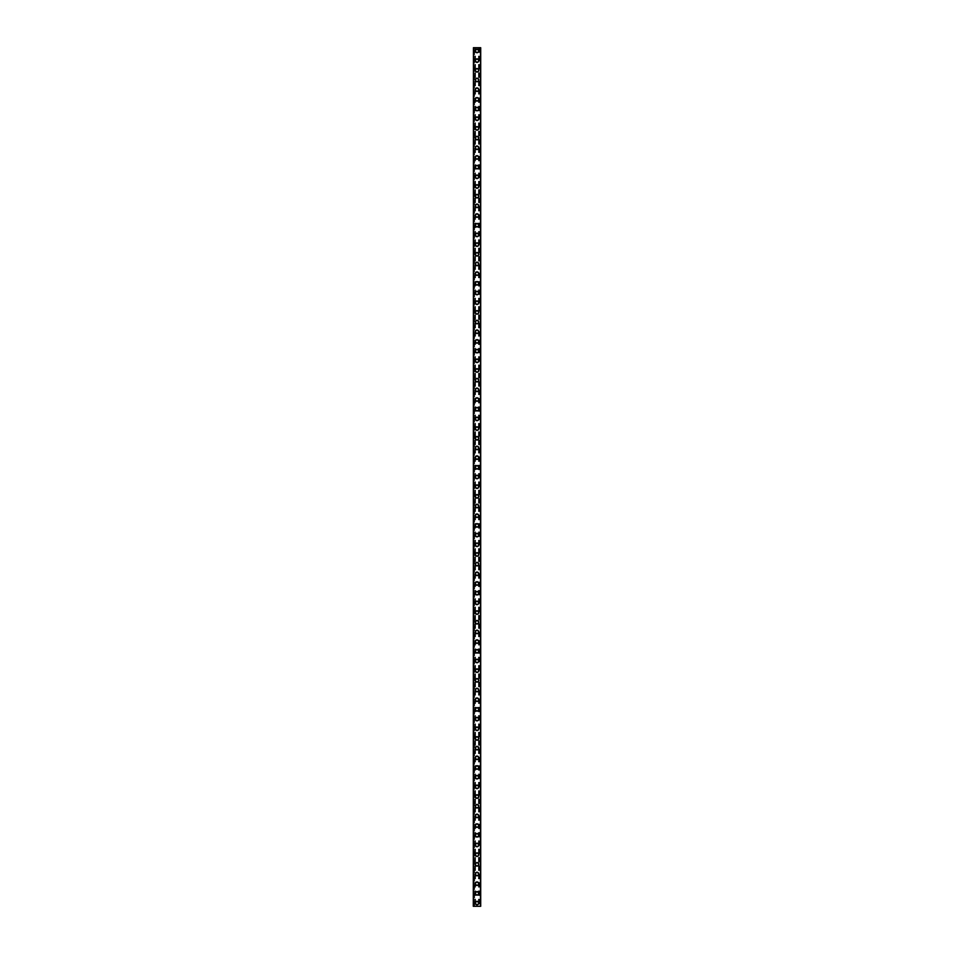 <?xml version="1.0" encoding="UTF-8"?>
<svg xmlns="http://www.w3.org/2000/svg" width="954" height="954" viewBox="0 0 954 954"><rect width="100%" height="100%" fill="white"/><g stroke="black" fill="none" stroke-linecap="round" stroke-linejoin="round"><path stroke-width="0.72" stroke-dasharray="4.77 3.58" d="M478.133 903.068A1.133 1.133 0 0 0 477 901.947A1.133 1.133 0 0 0 475.867 903.068A1.133 1.133 0 0 0 477 904.201A1.133 1.133 0 0 0 478.133 903.068A1.133 1.133 0 0 0 477 901.947A1.133 1.133 0 0 0 475.867 903.068A1.133 1.133 0 0 0 477 904.201A1.133 1.133 0 0 0 478.133 903.068M475.223 903.068A1.777 1.777 0 0 1 477 901.291A1.777 1.777 0 0 1 478.777 903.068A1.777 1.777 0 0 0 477 901.291A1.777 1.777 0 0 0 475.223 903.068A1.777 1.777 0 0 0 477 904.845A1.777 1.777 0 0 0 478.777 903.068A1.777 1.777 0 0 0 477 901.291A1.777 1.777 0 0 0 475.223 903.068A1.777 1.777 0 0 0 477 904.845A1.777 1.777 0 0 0 478.777 903.068A1.777 1.777 0 0 1 477 904.845A1.777 1.777 0 0 1 475.223 903.068M478.133 893.385A1.133 1.133 0 0 0 477 892.264A1.133 1.133 0 0 0 475.867 893.385A1.133 1.133 0 0 0 477 894.518A1.133 1.133 0 0 0 478.133 893.385A1.133 1.133 0 0 0 477 892.264A1.133 1.133 0 0 0 475.867 893.385A1.133 1.133 0 0 0 477 894.518A1.133 1.133 0 0 0 478.133 893.385M475.223 893.385A1.777 1.777 0 0 1 477 891.608A1.777 1.777 0 0 1 478.777 893.385A1.777 1.777 0 0 0 477 891.608A1.777 1.777 0 0 0 475.223 893.385A1.777 1.777 0 0 0 477 895.162A1.777 1.777 0 0 0 478.777 893.385A1.777 1.777 0 0 0 477 891.608A1.777 1.777 0 0 0 475.223 893.385A1.777 1.777 0 0 0 477 895.162A1.777 1.777 0 0 0 478.777 893.385A1.777 1.777 0 0 1 477 895.162A1.777 1.777 0 0 1 475.223 893.385M478.133 883.702A1.133 1.133 0 0 0 477 882.581A1.133 1.133 0 0 0 475.867 883.702A1.133 1.133 0 0 0 477 884.835A1.133 1.133 0 0 0 478.133 883.702A1.133 1.133 0 0 0 477 882.581A1.133 1.133 0 0 0 475.867 883.702A1.133 1.133 0 0 0 477 884.835A1.133 1.133 0 0 0 478.133 883.702M475.223 883.702A1.777 1.777 0 0 1 477 881.925A1.777 1.777 0 0 1 478.777 883.702A1.777 1.777 0 0 0 477 881.925A1.777 1.777 0 0 0 475.223 883.702A1.777 1.777 0 0 0 477 885.479A1.777 1.777 0 0 0 478.777 883.702A1.777 1.777 0 0 0 477 881.925A1.777 1.777 0 0 0 475.223 883.702A1.777 1.777 0 0 0 477 885.479A1.777 1.777 0 0 0 478.777 883.702A1.777 1.777 0 0 1 477 885.479A1.777 1.777 0 0 1 475.223 883.702M478.133 874.019A1.133 1.133 0 0 0 477 872.886A1.133 1.133 0 0 0 475.867 874.019A1.133 1.133 0 0 0 477 875.152A1.133 1.133 0 0 0 478.133 874.019A1.133 1.133 0 0 0 477 872.886A1.133 1.133 0 0 0 475.867 874.019A1.133 1.133 0 0 0 477 875.152A1.133 1.133 0 0 0 478.133 874.019M475.223 874.019A1.777 1.777 0 0 1 477 872.242A1.777 1.777 0 0 1 478.777 874.019A1.777 1.777 0 0 0 477 872.242A1.777 1.777 0 0 0 475.223 874.019A1.777 1.777 0 0 0 477 875.796A1.777 1.777 0 0 0 478.777 874.019A1.777 1.777 0 0 0 477 872.242A1.777 1.777 0 0 0 475.223 874.019A1.777 1.777 0 0 0 477 875.796A1.777 1.777 0 0 0 478.777 874.019A1.777 1.777 0 0 1 477 875.796A1.777 1.777 0 0 1 475.223 874.019M478.133 864.336A1.133 1.133 0 0 0 477 863.203A1.133 1.133 0 0 0 475.867 864.336A1.133 1.133 0 0 0 477 865.469A1.133 1.133 0 0 0 478.133 864.336A1.133 1.133 0 0 0 477 863.203A1.133 1.133 0 0 0 475.867 864.336A1.133 1.133 0 0 0 477 865.469A1.133 1.133 0 0 0 478.133 864.336M475.223 864.336A1.777 1.777 0 0 1 477 862.559A1.777 1.777 0 0 1 478.777 864.336A1.777 1.777 0 0 0 477 862.559A1.777 1.777 0 0 0 475.223 864.336A1.777 1.777 0 0 0 477 866.113A1.777 1.777 0 0 0 478.777 864.336A1.777 1.777 0 0 0 477 862.559A1.777 1.777 0 0 0 475.223 864.336A1.777 1.777 0 0 0 477 866.113A1.777 1.777 0 0 0 478.777 864.336A1.777 1.777 0 0 1 477 866.113A1.777 1.777 0 0 1 475.223 864.336M478.133 854.653A1.133 1.133 0 0 0 477 853.52A1.133 1.133 0 0 0 475.867 854.653A1.133 1.133 0 0 0 477 855.786A1.133 1.133 0 0 0 478.133 854.653A1.133 1.133 0 0 0 477 853.52A1.133 1.133 0 0 0 475.867 854.653A1.133 1.133 0 0 0 477 855.786A1.133 1.133 0 0 0 478.133 854.653M475.223 854.653A1.777 1.777 0 0 1 477 852.876A1.777 1.777 0 0 1 478.777 854.653A1.777 1.777 0 0 0 477 852.876A1.777 1.777 0 0 0 475.223 854.653A1.777 1.777 0 0 0 477 856.43A1.777 1.777 0 0 0 478.777 854.653A1.777 1.777 0 0 0 477 852.876A1.777 1.777 0 0 0 475.223 854.653A1.777 1.777 0 0 0 477 856.43A1.777 1.777 0 0 0 478.777 854.653A1.777 1.777 0 0 1 477 856.43A1.777 1.777 0 0 1 475.223 854.653M478.133 844.97A1.133 1.133 0 0 0 477 843.837A1.133 1.133 0 0 0 475.867 844.97A1.133 1.133 0 0 0 477 846.103A1.133 1.133 0 0 0 478.133 844.97A1.133 1.133 0 0 0 477 843.837A1.133 1.133 0 0 0 475.867 844.97A1.133 1.133 0 0 0 477 846.103A1.133 1.133 0 0 0 478.133 844.97M475.223 844.97A1.777 1.777 0 0 1 477 843.193A1.777 1.777 0 0 1 478.777 844.97A1.777 1.777 0 0 0 477 843.193A1.777 1.777 0 0 0 475.223 844.97A1.777 1.777 0 0 0 477 846.747A1.777 1.777 0 0 0 478.777 844.97A1.777 1.777 0 0 0 477 843.193A1.777 1.777 0 0 0 475.223 844.97A1.777 1.777 0 0 0 477 846.747A1.777 1.777 0 0 0 478.777 844.97A1.777 1.777 0 0 1 477 846.747A1.777 1.777 0 0 1 475.223 844.97M478.133 835.287A1.133 1.133 0 0 0 477 834.154A1.133 1.133 0 0 0 475.867 835.287A1.133 1.133 0 0 0 477 836.419A1.133 1.133 0 0 0 478.133 835.287A1.133 1.133 0 0 0 477 834.154A1.133 1.133 0 0 0 475.867 835.287A1.133 1.133 0 0 0 477 836.419A1.133 1.133 0 0 0 478.133 835.287M475.223 835.287A1.777 1.777 0 0 1 477 833.51A1.777 1.777 0 0 1 478.777 835.287A1.777 1.777 0 0 0 477 833.51A1.777 1.777 0 0 0 475.223 835.287A1.777 1.777 0 0 0 477 837.063A1.777 1.777 0 0 0 478.777 835.287A1.777 1.777 0 0 0 477 833.51A1.777 1.777 0 0 0 475.223 835.287A1.777 1.777 0 0 0 477 837.063A1.777 1.777 0 0 0 478.777 835.287A1.777 1.777 0 0 1 477 837.063A1.777 1.777 0 0 1 475.223 835.287M478.133 825.604A1.133 1.133 0 0 0 477 824.471A1.133 1.133 0 0 0 475.867 825.604A1.133 1.133 0 0 0 477 826.736A1.133 1.133 0 0 0 478.133 825.604A1.133 1.133 0 0 0 477 824.471A1.133 1.133 0 0 0 475.867 825.604A1.133 1.133 0 0 0 477 826.736A1.133 1.133 0 0 0 478.133 825.604M475.223 825.604A1.777 1.777 0 0 1 477 823.827A1.777 1.777 0 0 1 478.777 825.604A1.777 1.777 0 0 0 477 823.827A1.777 1.777 0 0 0 475.223 825.604A1.777 1.777 0 0 0 477 827.38A1.777 1.777 0 0 0 478.777 825.604A1.777 1.777 0 0 0 477 823.827A1.777 1.777 0 0 0 475.223 825.604A1.777 1.777 0 0 0 477 827.38A1.777 1.777 0 0 0 478.777 825.604A1.777 1.777 0 0 1 477 827.38A1.777 1.777 0 0 1 475.223 825.604M478.133 815.92A1.133 1.133 0 0 0 477 814.788A1.133 1.133 0 0 0 475.867 815.92A1.133 1.133 0 0 0 477 817.053A1.133 1.133 0 0 0 478.133 815.92A1.133 1.133 0 0 0 477 814.788A1.133 1.133 0 0 0 475.867 815.92A1.133 1.133 0 0 0 477 817.053A1.133 1.133 0 0 0 478.133 815.92M475.223 815.92A1.777 1.777 0 0 1 477 814.144A1.777 1.777 0 0 1 478.777 815.92A1.777 1.777 0 0 0 477 814.144A1.777 1.777 0 0 0 475.223 815.92A1.777 1.777 0 0 0 477 817.697A1.777 1.777 0 0 0 478.777 815.92A1.777 1.777 0 0 0 477 814.144A1.777 1.777 0 0 0 475.223 815.92A1.777 1.777 0 0 0 477 817.697A1.777 1.777 0 0 0 478.777 815.92A1.777 1.777 0 0 1 477 817.697A1.777 1.777 0 0 1 475.223 815.92M478.133 806.237A1.133 1.133 0 0 0 477 805.104A1.133 1.133 0 0 0 475.867 806.237A1.133 1.133 0 0 0 477 807.37A1.133 1.133 0 0 0 478.133 806.237A1.133 1.133 0 0 0 477 805.104A1.133 1.133 0 0 0 475.867 806.237A1.133 1.133 0 0 0 477 807.37A1.133 1.133 0 0 0 478.133 806.237M475.223 806.237A1.777 1.777 0 0 1 477 804.46A1.777 1.777 0 0 1 478.777 806.237A1.777 1.777 0 0 0 477 804.46A1.777 1.777 0 0 0 475.223 806.237A1.777 1.777 0 0 0 477 808.014A1.777 1.777 0 0 0 478.777 806.237A1.777 1.777 0 0 0 477 804.46A1.777 1.777 0 0 0 475.223 806.237A1.777 1.777 0 0 0 477 808.014A1.777 1.777 0 0 0 478.777 806.237A1.777 1.777 0 0 1 477 808.014A1.777 1.777 0 0 1 475.223 806.237M478.133 796.554A1.133 1.133 0 0 0 477 795.421A1.133 1.133 0 0 0 475.867 796.554A1.133 1.133 0 0 0 477 797.687A1.133 1.133 0 0 0 478.133 796.554A1.133 1.133 0 0 0 477 795.421A1.133 1.133 0 0 0 475.867 796.554A1.133 1.133 0 0 0 477 797.687A1.133 1.133 0 0 0 478.133 796.554M475.223 796.554A1.777 1.777 0 0 1 477 794.777A1.777 1.777 0 0 1 478.777 796.554A1.777 1.777 0 0 0 477 794.777A1.777 1.777 0 0 0 475.223 796.554A1.777 1.777 0 0 0 477 798.331A1.777 1.777 0 0 0 478.777 796.554A1.777 1.777 0 0 0 477 794.777A1.777 1.777 0 0 0 475.223 796.554A1.777 1.777 0 0 0 477 798.331A1.777 1.777 0 0 0 478.777 796.554A1.777 1.777 0 0 1 477 798.331A1.777 1.777 0 0 1 475.223 796.554M478.133 786.871A1.133 1.133 0 0 0 477 785.738A1.133 1.133 0 0 0 475.867 786.871A1.133 1.133 0 0 0 477 788.004A1.133 1.133 0 0 0 478.133 786.871A1.133 1.133 0 0 0 477 785.738A1.133 1.133 0 0 0 475.867 786.871A1.133 1.133 0 0 0 477 788.004A1.133 1.133 0 0 0 478.133 786.871M475.223 786.871A1.777 1.777 0 0 1 477 785.094A1.777 1.777 0 0 1 478.777 786.871A1.777 1.777 0 0 0 477 785.094A1.777 1.777 0 0 0 475.223 786.871A1.777 1.777 0 0 0 477 788.648A1.777 1.777 0 0 0 478.777 786.871A1.777 1.777 0 0 0 477 785.094A1.777 1.777 0 0 0 475.223 786.871A1.777 1.777 0 0 0 477 788.648A1.777 1.777 0 0 0 478.777 786.871A1.777 1.777 0 0 1 477 788.648A1.777 1.777 0 0 1 475.223 786.871M478.133 777.188A1.133 1.133 0 0 0 477 776.055A1.133 1.133 0 0 0 475.867 777.188A1.133 1.133 0 0 0 477 778.321A1.133 1.133 0 0 0 478.133 777.188A1.133 1.133 0 0 0 477 776.055A1.133 1.133 0 0 0 475.867 777.188A1.133 1.133 0 0 0 477 778.321A1.133 1.133 0 0 0 478.133 777.188M475.223 777.188A1.777 1.777 0 0 1 477 775.411A1.777 1.777 0 0 1 478.777 777.188A1.777 1.777 0 0 0 477 775.411A1.777 1.777 0 0 0 475.223 777.188A1.777 1.777 0 0 0 477 778.965A1.777 1.777 0 0 0 478.777 777.188A1.777 1.777 0 0 0 477 775.411A1.777 1.777 0 0 0 475.223 777.188A1.777 1.777 0 0 0 477 778.965A1.777 1.777 0 0 0 478.777 777.188A1.777 1.777 0 0 1 477 778.965A1.777 1.777 0 0 1 475.223 777.188M478.133 767.505A1.133 1.133 0 0 0 477 766.372A1.133 1.133 0 0 0 475.867 767.505A1.133 1.133 0 0 0 477 768.638A1.133 1.133 0 0 0 478.133 767.505A1.133 1.133 0 0 0 477 766.372A1.133 1.133 0 0 0 475.867 767.505A1.133 1.133 0 0 0 477 768.638A1.133 1.133 0 0 0 478.133 767.505M475.223 767.505A1.777 1.777 0 0 1 477 765.728A1.777 1.777 0 0 1 478.777 767.505A1.777 1.777 0 0 0 477 765.728A1.777 1.777 0 0 0 475.223 767.505A1.777 1.777 0 0 0 477 769.282A1.777 1.777 0 0 0 478.777 767.505A1.777 1.777 0 0 0 477 765.728A1.777 1.777 0 0 0 475.223 767.505A1.777 1.777 0 0 0 477 769.282A1.777 1.777 0 0 0 478.777 767.505A1.777 1.777 0 0 1 477 769.282A1.777 1.777 0 0 1 475.223 767.505M478.133 757.822A1.133 1.133 0 0 0 477 756.689A1.133 1.133 0 0 0 475.867 757.822A1.133 1.133 0 0 0 477 758.955A1.133 1.133 0 0 0 478.133 757.822A1.133 1.133 0 0 0 477 756.689A1.133 1.133 0 0 0 475.867 757.822A1.133 1.133 0 0 0 477 758.955A1.133 1.133 0 0 0 478.133 757.822M475.223 757.822A1.777 1.777 0 0 1 477 756.045A1.777 1.777 0 0 1 478.777 757.822A1.777 1.777 0 0 0 477 756.045A1.777 1.777 0 0 0 475.223 757.822A1.777 1.777 0 0 0 477 759.599A1.777 1.777 0 0 0 478.777 757.822A1.777 1.777 0 0 0 477 756.045A1.777 1.777 0 0 0 475.223 757.822A1.777 1.777 0 0 0 477 759.599A1.777 1.777 0 0 0 478.777 757.822A1.777 1.777 0 0 1 477 759.599A1.777 1.777 0 0 1 475.223 757.822M478.133 748.139A1.133 1.133 0 0 0 477 747.006A1.133 1.133 0 0 0 475.867 748.139A1.133 1.133 0 0 0 477 749.272A1.133 1.133 0 0 0 478.133 748.139A1.133 1.133 0 0 0 477 747.006A1.133 1.133 0 0 0 475.867 748.139A1.133 1.133 0 0 0 477 749.272A1.133 1.133 0 0 0 478.133 748.139M475.223 748.139A1.777 1.777 0 0 1 477 746.362A1.777 1.777 0 0 1 478.777 748.139A1.777 1.777 0 0 0 477 746.362A1.777 1.777 0 0 0 475.223 748.139A1.777 1.777 0 0 0 477 749.916A1.777 1.777 0 0 0 478.777 748.139A1.777 1.777 0 0 0 477 746.362A1.777 1.777 0 0 0 475.223 748.139A1.777 1.777 0 0 0 477 749.916A1.777 1.777 0 0 0 478.777 748.139A1.777 1.777 0 0 1 477 749.916A1.777 1.777 0 0 1 475.223 748.139M478.133 738.456A1.133 1.133 0 0 0 477 737.323A1.133 1.133 0 0 0 475.867 738.456A1.133 1.133 0 0 0 477 739.588A1.133 1.133 0 0 0 478.133 738.456A1.133 1.133 0 0 0 477 737.323A1.133 1.133 0 0 0 475.867 738.456A1.133 1.133 0 0 0 477 739.588A1.133 1.133 0 0 0 478.133 738.456M475.223 738.456A1.777 1.777 0 0 1 477 736.679A1.777 1.777 0 0 1 478.777 738.456A1.777 1.777 0 0 0 477 736.679A1.777 1.777 0 0 0 475.223 738.456A1.777 1.777 0 0 0 477 740.232A1.777 1.777 0 0 0 478.777 738.456A1.777 1.777 0 0 0 477 736.679A1.777 1.777 0 0 0 475.223 738.456A1.777 1.777 0 0 0 477 740.232A1.777 1.777 0 0 0 478.777 738.456A1.777 1.777 0 0 1 477 740.232A1.777 1.777 0 0 1 475.223 738.456M478.133 728.773A1.133 1.133 0 0 0 477 727.64A1.133 1.133 0 0 0 475.867 728.773A1.133 1.133 0 0 0 477 729.905A1.133 1.133 0 0 0 478.133 728.773A1.133 1.133 0 0 0 477 727.64A1.133 1.133 0 0 0 475.867 728.773A1.133 1.133 0 0 0 477 729.905A1.133 1.133 0 0 0 478.133 728.773M475.223 728.773A1.777 1.777 0 0 1 477 726.996A1.777 1.777 0 0 1 478.777 728.773A1.777 1.777 0 0 0 477 726.996A1.777 1.777 0 0 0 475.223 728.773A1.777 1.777 0 0 0 477 730.549A1.777 1.777 0 0 0 478.777 728.773A1.777 1.777 0 0 0 477 726.996A1.777 1.777 0 0 0 475.223 728.773A1.777 1.777 0 0 0 477 730.549A1.777 1.777 0 0 0 478.777 728.773A1.777 1.777 0 0 1 477 730.549A1.777 1.777 0 0 1 475.223 728.773M478.133 719.089A1.133 1.133 0 0 0 477 717.957A1.133 1.133 0 0 0 475.867 719.089A1.133 1.133 0 0 0 477 720.21A1.133 1.133 0 0 0 478.133 719.089A1.133 1.133 0 0 0 477 717.957A1.133 1.133 0 0 0 475.867 719.089A1.133 1.133 0 0 0 477 720.21A1.133 1.133 0 0 0 478.133 719.089M475.223 719.089A1.777 1.777 0 0 1 477 717.313A1.777 1.777 0 0 1 478.777 719.089A1.777 1.777 0 0 0 477 717.313A1.777 1.777 0 0 0 475.223 719.089A1.777 1.777 0 0 0 477 720.866A1.777 1.777 0 0 0 478.777 719.089A1.777 1.777 0 0 0 477 717.313A1.777 1.777 0 0 0 475.223 719.089A1.777 1.777 0 0 0 477 720.866A1.777 1.777 0 0 0 478.777 719.089A1.777 1.777 0 0 1 477 720.866A1.777 1.777 0 0 1 475.223 719.089M478.133 709.406A1.133 1.133 0 0 0 477 708.273A1.133 1.133 0 0 0 475.867 709.406A1.133 1.133 0 0 0 477 710.527A1.133 1.133 0 0 0 478.133 709.406A1.133 1.133 0 0 0 477 708.273A1.133 1.133 0 0 0 475.867 709.406A1.133 1.133 0 0 0 477 710.527A1.133 1.133 0 0 0 478.133 709.406M475.223 709.406A1.777 1.777 0 0 1 477 707.629A1.777 1.777 0 0 1 478.777 709.406A1.777 1.777 0 0 0 477 707.629A1.777 1.777 0 0 0 475.223 709.406A1.777 1.777 0 0 0 477 711.183A1.777 1.777 0 0 0 478.777 709.406A1.777 1.777 0 0 0 477 707.629A1.777 1.777 0 0 0 475.223 709.406A1.777 1.777 0 0 0 477 711.183A1.777 1.777 0 0 0 478.777 709.406A1.777 1.777 0 0 1 477 711.183A1.777 1.777 0 0 1 475.223 709.406M478.133 699.723A1.133 1.133 0 0 0 477 698.59A1.133 1.133 0 0 0 475.867 699.723A1.133 1.133 0 0 0 477 700.844A1.133 1.133 0 0 0 478.133 699.723A1.133 1.133 0 0 0 477 698.59A1.133 1.133 0 0 0 475.867 699.723A1.133 1.133 0 0 0 477 700.844A1.133 1.133 0 0 0 478.133 699.723M475.223 699.723A1.777 1.777 0 0 1 477 697.946A1.777 1.777 0 0 1 478.777 699.723A1.777 1.777 0 0 0 477 697.946A1.777 1.777 0 0 0 475.223 699.723A1.777 1.777 0 0 0 477 701.5A1.777 1.777 0 0 0 478.777 699.723A1.777 1.777 0 0 0 477 697.946A1.777 1.777 0 0 0 475.223 699.723A1.777 1.777 0 0 0 477 701.5A1.777 1.777 0 0 0 478.777 699.723A1.777 1.777 0 0 1 477 701.5A1.777 1.777 0 0 1 475.223 699.723M478.133 690.04A1.133 1.133 0 0 0 477 688.907A1.133 1.133 0 0 0 475.867 690.04A1.133 1.133 0 0 0 477 691.161A1.133 1.133 0 0 0 478.133 690.04A1.133 1.133 0 0 0 477 688.907A1.133 1.133 0 0 0 475.867 690.04A1.133 1.133 0 0 0 477 691.161A1.133 1.133 0 0 0 478.133 690.04M475.223 690.04A1.777 1.777 0 0 1 477 688.263A1.777 1.777 0 0 1 478.777 690.04A1.777 1.777 0 0 0 477 688.263A1.777 1.777 0 0 0 475.223 690.04A1.777 1.777 0 0 0 477 691.817A1.777 1.777 0 0 0 478.777 690.04A1.777 1.777 0 0 0 477 688.263A1.777 1.777 0 0 0 475.223 690.04A1.777 1.777 0 0 0 477 691.817A1.777 1.777 0 0 0 478.777 690.04A1.777 1.777 0 0 1 477 691.817A1.777 1.777 0 0 1 475.223 690.04M478.133 680.357A1.133 1.133 0 0 0 477 679.224A1.133 1.133 0 0 0 475.867 680.357A1.133 1.133 0 0 0 477 681.478A1.133 1.133 0 0 0 478.133 680.357A1.133 1.133 0 0 0 477 679.224A1.133 1.133 0 0 0 475.867 680.357A1.133 1.133 0 0 0 477 681.478A1.133 1.133 0 0 0 478.133 680.357M475.223 680.357A1.777 1.777 0 0 1 477 678.58A1.777 1.777 0 0 1 478.777 680.357A1.777 1.777 0 0 0 477 678.58A1.777 1.777 0 0 0 475.223 680.357A1.777 1.777 0 0 0 477 682.134A1.777 1.777 0 0 0 478.777 680.357A1.777 1.777 0 0 0 477 678.58A1.777 1.777 0 0 0 475.223 680.357A1.777 1.777 0 0 0 477 682.134A1.777 1.777 0 0 0 478.777 680.357A1.777 1.777 0 0 1 477 682.134A1.777 1.777 0 0 1 475.223 680.357M478.133 670.674A1.133 1.133 0 0 0 477 669.541A1.133 1.133 0 0 0 475.867 670.674A1.133 1.133 0 0 0 477 671.795A1.133 1.133 0 0 0 478.133 670.674A1.133 1.133 0 0 0 477 669.541A1.133 1.133 0 0 0 475.867 670.674A1.133 1.133 0 0 0 477 671.795A1.133 1.133 0 0 0 478.133 670.674M475.223 670.674A1.777 1.777 0 0 1 477 668.897A1.777 1.777 0 0 1 478.777 670.674A1.777 1.777 0 0 0 477 668.897A1.777 1.777 0 0 0 475.223 670.674A1.777 1.777 0 0 0 477 672.439A1.777 1.777 0 0 0 478.777 670.674A1.777 1.777 0 0 0 477 668.897A1.777 1.777 0 0 0 475.223 670.674A1.777 1.777 0 0 0 477 672.439A1.777 1.777 0 0 0 478.777 670.674A1.777 1.777 0 0 1 477 672.439A1.777 1.777 0 0 1 475.223 670.674M478.133 660.991A1.133 1.133 0 0 0 477 659.858A1.133 1.133 0 0 0 475.867 660.991A1.133 1.133 0 0 0 477 662.112A1.133 1.133 0 0 0 478.133 660.991A1.133 1.133 0 0 0 477 659.858A1.133 1.133 0 0 0 475.867 660.991A1.133 1.133 0 0 0 477 662.112A1.133 1.133 0 0 0 478.133 660.991M475.223 660.991A1.777 1.777 0 0 1 477 659.214A1.777 1.777 0 0 1 478.777 660.991A1.777 1.777 0 0 0 477 659.214A1.777 1.777 0 0 0 475.223 660.991A1.777 1.777 0 0 0 477 662.756A1.777 1.777 0 0 0 478.777 660.991A1.777 1.777 0 0 0 477 659.214A1.777 1.777 0 0 0 475.223 660.991A1.777 1.777 0 0 0 477 662.756A1.777 1.777 0 0 0 478.777 660.991A1.777 1.777 0 0 1 477 662.756A1.777 1.777 0 0 1 475.223 660.991M478.133 651.308A1.133 1.133 0 0 0 477 650.175A1.133 1.133 0 0 0 475.867 651.308A1.133 1.133 0 0 0 477 652.429A1.133 1.133 0 0 0 478.133 651.308A1.133 1.133 0 0 0 477 650.175A1.133 1.133 0 0 0 475.867 651.308A1.133 1.133 0 0 0 477 652.429A1.133 1.133 0 0 0 478.133 651.308M475.223 651.308A1.777 1.777 0 0 1 477 649.531A1.777 1.777 0 0 1 478.777 651.308A1.777 1.777 0 0 0 477 649.531A1.777 1.777 0 0 0 475.223 651.308A1.777 1.777 0 0 0 477 653.073A1.777 1.777 0 0 0 478.777 651.308A1.777 1.777 0 0 0 477 649.531A1.777 1.777 0 0 0 475.223 651.308A1.777 1.777 0 0 0 477 653.073A1.777 1.777 0 0 0 478.777 651.308A1.777 1.777 0 0 1 477 653.073A1.777 1.777 0 0 1 475.223 651.308M478.133 641.625A1.133 1.133 0 0 0 477 640.492A1.133 1.133 0 0 0 475.867 641.625A1.133 1.133 0 0 0 477 642.746A1.133 1.133 0 0 0 478.133 641.625A1.133 1.133 0 0 0 477 640.492A1.133 1.133 0 0 0 475.867 641.625A1.133 1.133 0 0 0 477 642.746A1.133 1.133 0 0 0 478.133 641.625M475.223 641.625A1.777 1.777 0 0 1 477 639.848A1.777 1.777 0 0 1 478.777 641.625A1.777 1.777 0 0 0 477 639.848A1.777 1.777 0 0 0 475.223 641.625A1.777 1.777 0 0 0 477 643.39A1.777 1.777 0 0 0 478.777 641.625A1.777 1.777 0 0 0 477 639.848A1.777 1.777 0 0 0 475.223 641.625A1.777 1.777 0 0 0 477 643.39A1.777 1.777 0 0 0 478.777 641.625A1.777 1.777 0 0 1 477 643.39A1.777 1.777 0 0 1 475.223 641.625M478.133 631.93A1.133 1.133 0 0 0 477 630.809A1.133 1.133 0 0 0 475.867 631.93A1.133 1.133 0 0 0 477 633.062A1.133 1.133 0 0 0 478.133 631.93A1.133 1.133 0 0 0 477 630.809A1.133 1.133 0 0 0 475.867 631.93A1.133 1.133 0 0 0 477 633.062A1.133 1.133 0 0 0 478.133 631.93M475.223 631.93A1.777 1.777 0 0 1 477 630.165A1.777 1.777 0 0 1 478.777 631.93A1.777 1.777 0 0 0 477 630.165A1.777 1.777 0 0 0 475.223 631.93A1.777 1.777 0 0 0 477 633.706A1.777 1.777 0 0 0 478.777 631.93A1.777 1.777 0 0 0 477 630.165A1.777 1.777 0 0 0 475.223 631.93A1.777 1.777 0 0 0 477 633.706A1.777 1.777 0 0 0 478.777 631.93A1.777 1.777 0 0 1 477 633.706A1.777 1.777 0 0 1 475.223 631.93M478.133 622.246A1.133 1.133 0 0 0 477 621.126A1.133 1.133 0 0 0 475.867 622.246A1.133 1.133 0 0 0 477 623.379A1.133 1.133 0 0 0 478.133 622.246A1.133 1.133 0 0 0 477 621.126A1.133 1.133 0 0 0 475.867 622.246A1.133 1.133 0 0 0 477 623.379A1.133 1.133 0 0 0 478.133 622.246M475.223 622.246A1.777 1.777 0 0 1 477 620.482A1.777 1.777 0 0 1 478.777 622.246A1.777 1.777 0 0 0 477 620.482A1.777 1.777 0 0 0 475.223 622.246A1.777 1.777 0 0 0 477 624.023A1.777 1.777 0 0 0 478.777 622.246A1.777 1.777 0 0 0 477 620.482A1.777 1.777 0 0 0 475.223 622.246A1.777 1.777 0 0 0 477 624.023A1.777 1.777 0 0 0 478.777 622.246A1.777 1.777 0 0 1 477 624.023A1.777 1.777 0 0 1 475.223 622.246M478.133 612.563A1.133 1.133 0 0 0 477 611.442A1.133 1.133 0 0 0 475.867 612.563A1.133 1.133 0 0 0 477 613.696A1.133 1.133 0 0 0 478.133 612.563A1.133 1.133 0 0 0 477 611.442A1.133 1.133 0 0 0 475.867 612.563A1.133 1.133 0 0 0 477 613.696A1.133 1.133 0 0 0 478.133 612.563M475.223 612.563A1.777 1.777 0 0 1 477 610.798A1.777 1.777 0 0 1 478.777 612.563A1.777 1.777 0 0 0 477 610.798A1.777 1.777 0 0 0 475.223 612.563A1.777 1.777 0 0 0 477 614.34A1.777 1.777 0 0 0 478.777 612.563A1.777 1.777 0 0 0 477 610.798A1.777 1.777 0 0 0 475.223 612.563A1.777 1.777 0 0 0 477 614.34A1.777 1.777 0 0 0 478.777 612.563A1.777 1.777 0 0 1 477 614.34A1.777 1.777 0 0 1 475.223 612.563M478.133 602.88A1.133 1.133 0 0 0 477 601.759A1.133 1.133 0 0 0 475.867 602.88A1.133 1.133 0 0 0 477 604.013A1.133 1.133 0 0 0 478.133 602.88A1.133 1.133 0 0 0 477 601.759A1.133 1.133 0 0 0 475.867 602.88A1.133 1.133 0 0 0 477 604.013A1.133 1.133 0 0 0 478.133 602.88M475.223 602.88A1.777 1.777 0 0 1 477 601.115A1.777 1.777 0 0 1 478.777 602.88A1.777 1.777 0 0 0 477 601.115A1.777 1.777 0 0 0 475.223 602.88A1.777 1.777 0 0 0 477 604.657A1.777 1.777 0 0 0 478.777 602.88A1.777 1.777 0 0 0 477 601.115A1.777 1.777 0 0 0 475.223 602.88A1.777 1.777 0 0 0 477 604.657A1.777 1.777 0 0 0 478.777 602.88A1.777 1.777 0 0 1 477 604.657A1.777 1.777 0 0 1 475.223 602.88M478.133 593.197A1.133 1.133 0 0 0 477 592.076A1.133 1.133 0 0 0 475.867 593.197A1.133 1.133 0 0 0 477 594.33A1.133 1.133 0 0 0 478.133 593.197A1.133 1.133 0 0 0 477 592.076A1.133 1.133 0 0 0 475.867 593.197A1.133 1.133 0 0 0 477 594.33A1.133 1.133 0 0 0 478.133 593.197M475.223 593.197A1.777 1.777 0 0 1 477 591.42A1.777 1.777 0 0 1 478.777 593.197A1.777 1.777 0 0 0 477 591.42A1.777 1.777 0 0 0 475.223 593.197A1.777 1.777 0 0 0 477 594.974A1.777 1.777 0 0 0 478.777 593.197A1.777 1.777 0 0 0 477 591.42A1.777 1.777 0 0 0 475.223 593.197A1.777 1.777 0 0 0 477 594.974A1.777 1.777 0 0 0 478.777 593.197A1.777 1.777 0 0 1 477 594.974A1.777 1.777 0 0 1 475.223 593.197M478.133 583.514A1.133 1.133 0 0 0 477 582.393A1.133 1.133 0 0 0 475.867 583.514A1.133 1.133 0 0 0 477 584.647A1.133 1.133 0 0 0 478.133 583.514A1.133 1.133 0 0 0 477 582.393A1.133 1.133 0 0 0 475.867 583.514A1.133 1.133 0 0 0 477 584.647A1.133 1.133 0 0 0 478.133 583.514M475.223 583.514A1.777 1.777 0 0 1 477 581.737A1.777 1.777 0 0 1 478.777 583.514A1.777 1.777 0 0 0 477 581.737A1.777 1.777 0 0 0 475.223 583.514A1.777 1.777 0 0 0 477 585.291A1.777 1.777 0 0 0 478.777 583.514A1.777 1.777 0 0 0 477 581.737A1.777 1.777 0 0 0 475.223 583.514A1.777 1.777 0 0 0 477 585.291A1.777 1.777 0 0 0 478.777 583.514A1.777 1.777 0 0 1 477 585.291A1.777 1.777 0 0 1 475.223 583.514M478.133 573.831A1.133 1.133 0 0 0 477 572.71A1.133 1.133 0 0 0 475.867 573.831A1.133 1.133 0 0 0 477 574.964A1.133 1.133 0 0 0 478.133 573.831A1.133 1.133 0 0 0 477 572.71A1.133 1.133 0 0 0 475.867 573.831A1.133 1.133 0 0 0 477 574.964A1.133 1.133 0 0 0 478.133 573.831M475.223 573.831A1.777 1.777 0 0 1 477 572.054A1.777 1.777 0 0 1 478.777 573.831A1.777 1.777 0 0 0 477 572.054A1.777 1.777 0 0 0 475.223 573.831A1.777 1.777 0 0 0 477 575.608A1.777 1.777 0 0 0 478.777 573.831A1.777 1.777 0 0 0 477 572.054A1.777 1.777 0 0 0 475.223 573.831A1.777 1.777 0 0 0 477 575.608A1.777 1.777 0 0 0 478.777 573.831A1.777 1.777 0 0 1 477 575.608A1.777 1.777 0 0 1 475.223 573.831M478.133 564.148A1.133 1.133 0 0 0 477 563.027A1.133 1.133 0 0 0 475.867 564.148A1.133 1.133 0 0 0 477 565.281A1.133 1.133 0 0 0 478.133 564.148A1.133 1.133 0 0 0 477 563.027A1.133 1.133 0 0 0 475.867 564.148A1.133 1.133 0 0 0 477 565.281A1.133 1.133 0 0 0 478.133 564.148M475.223 564.148A1.777 1.777 0 0 1 477 562.371A1.777 1.777 0 0 1 478.777 564.148A1.777 1.777 0 0 0 477 562.371A1.777 1.777 0 0 0 475.223 564.148A1.777 1.777 0 0 0 477 565.925A1.777 1.777 0 0 0 478.777 564.148A1.777 1.777 0 0 0 477 562.371A1.777 1.777 0 0 0 475.223 564.148A1.777 1.777 0 0 0 477 565.925A1.777 1.777 0 0 0 478.777 564.148A1.777 1.777 0 0 1 477 565.925A1.777 1.777 0 0 1 475.223 564.148M478.133 554.465A1.133 1.133 0 0 0 477 553.344A1.133 1.133 0 0 0 475.867 554.465A1.133 1.133 0 0 0 477 555.598A1.133 1.133 0 0 0 478.133 554.465A1.133 1.133 0 0 0 477 553.344A1.133 1.133 0 0 0 475.867 554.465A1.133 1.133 0 0 0 477 555.598A1.133 1.133 0 0 0 478.133 554.465M475.223 554.465A1.777 1.777 0 0 1 477 552.688A1.777 1.777 0 0 1 478.777 554.465A1.777 1.777 0 0 0 477 552.688A1.777 1.777 0 0 0 475.223 554.465A1.777 1.777 0 0 0 477 556.242A1.777 1.777 0 0 0 478.777 554.465A1.777 1.777 0 0 0 477 552.688A1.777 1.777 0 0 0 475.223 554.465A1.777 1.777 0 0 0 477 556.242A1.777 1.777 0 0 0 478.777 554.465A1.777 1.777 0 0 1 477 556.242A1.777 1.777 0 0 1 475.223 554.465M478.133 544.782A1.133 1.133 0 0 0 477 543.649A1.133 1.133 0 0 0 475.867 544.782A1.133 1.133 0 0 0 477 545.915A1.133 1.133 0 0 0 478.133 544.782A1.133 1.133 0 0 0 477 543.649A1.133 1.133 0 0 0 475.867 544.782A1.133 1.133 0 0 0 477 545.915A1.133 1.133 0 0 0 478.133 544.782M475.223 544.782A1.777 1.777 0 0 1 477 543.005A1.777 1.777 0 0 1 478.777 544.782A1.777 1.777 0 0 0 477 543.005A1.777 1.777 0 0 0 475.223 544.782A1.777 1.777 0 0 0 477 546.559A1.777 1.777 0 0 0 478.777 544.782A1.777 1.777 0 0 0 477 543.005A1.777 1.777 0 0 0 475.223 544.782A1.777 1.777 0 0 0 477 546.559A1.777 1.777 0 0 0 478.777 544.782A1.777 1.777 0 0 1 477 546.559A1.777 1.777 0 0 1 475.223 544.782M478.133 535.099A1.133 1.133 0 0 0 477 533.966A1.133 1.133 0 0 0 475.867 535.099A1.133 1.133 0 0 0 477 536.231A1.133 1.133 0 0 0 478.133 535.099A1.133 1.133 0 0 0 477 533.966A1.133 1.133 0 0 0 475.867 535.099A1.133 1.133 0 0 0 477 536.231A1.133 1.133 0 0 0 478.133 535.099M475.223 535.099A1.777 1.777 0 0 1 477 533.322A1.777 1.777 0 0 1 478.777 535.099A1.777 1.777 0 0 0 477 533.322A1.777 1.777 0 0 0 475.223 535.099A1.777 1.777 0 0 0 477 536.875A1.777 1.777 0 0 0 478.777 535.099A1.777 1.777 0 0 0 477 533.322A1.777 1.777 0 0 0 475.223 535.099A1.777 1.777 0 0 0 477 536.875A1.777 1.777 0 0 0 478.777 535.099A1.777 1.777 0 0 1 477 536.875A1.777 1.777 0 0 1 475.223 535.099M478.133 525.415A1.133 1.133 0 0 0 477 524.283A1.133 1.133 0 0 0 475.867 525.415A1.133 1.133 0 0 0 477 526.548A1.133 1.133 0 0 0 478.133 525.415A1.133 1.133 0 0 0 477 524.283A1.133 1.133 0 0 0 475.867 525.415A1.133 1.133 0 0 0 477 526.548A1.133 1.133 0 0 0 478.133 525.415M475.223 525.415A1.777 1.777 0 0 1 477 523.639A1.777 1.777 0 0 1 478.777 525.415A1.777 1.777 0 0 0 477 523.639A1.777 1.777 0 0 0 475.223 525.415A1.777 1.777 0 0 0 477 527.192A1.777 1.777 0 0 0 478.777 525.415A1.777 1.777 0 0 0 477 523.639A1.777 1.777 0 0 0 475.223 525.415A1.777 1.777 0 0 0 477 527.192A1.777 1.777 0 0 0 478.777 525.415A1.777 1.777 0 0 1 477 527.192A1.777 1.777 0 0 1 475.223 525.415M478.133 515.732A1.133 1.133 0 0 0 477 514.6A1.133 1.133 0 0 0 475.867 515.732A1.133 1.133 0 0 0 477 516.865A1.133 1.133 0 0 0 478.133 515.732A1.133 1.133 0 0 0 477 514.6A1.133 1.133 0 0 0 475.867 515.732A1.133 1.133 0 0 0 477 516.865A1.133 1.133 0 0 0 478.133 515.732M475.223 515.732A1.777 1.777 0 0 1 477 513.956A1.777 1.777 0 0 1 478.777 515.732A1.777 1.777 0 0 0 477 513.956A1.777 1.777 0 0 0 475.223 515.732A1.777 1.777 0 0 0 477 517.509A1.777 1.777 0 0 0 478.777 515.732A1.777 1.777 0 0 0 477 513.956A1.777 1.777 0 0 0 475.223 515.732A1.777 1.777 0 0 0 477 517.509A1.777 1.777 0 0 0 478.777 515.732A1.777 1.777 0 0 1 477 517.509A1.777 1.777 0 0 1 475.223 515.732M478.133 506.049A1.133 1.133 0 0 0 477 504.916A1.133 1.133 0 0 0 475.867 506.049A1.133 1.133 0 0 0 477 507.182A1.133 1.133 0 0 0 478.133 506.049A1.133 1.133 0 0 0 477 504.916A1.133 1.133 0 0 0 475.867 506.049A1.133 1.133 0 0 0 477 507.182A1.133 1.133 0 0 0 478.133 506.049M475.223 506.049A1.777 1.777 0 0 1 477 504.272A1.777 1.777 0 0 1 478.777 506.049A1.777 1.777 0 0 0 477 504.272A1.777 1.777 0 0 0 475.223 506.049A1.777 1.777 0 0 0 477 507.826A1.777 1.777 0 0 0 478.777 506.049A1.777 1.777 0 0 0 477 504.272A1.777 1.777 0 0 0 475.223 506.049A1.777 1.777 0 0 0 477 507.826A1.777 1.777 0 0 0 478.777 506.049A1.777 1.777 0 0 1 477 507.826A1.777 1.777 0 0 1 475.223 506.049M478.133 496.366A1.133 1.133 0 0 0 477 495.233A1.133 1.133 0 0 0 475.867 496.366A1.133 1.133 0 0 0 477 497.499A1.133 1.133 0 0 0 478.133 496.366A1.133 1.133 0 0 0 477 495.233A1.133 1.133 0 0 0 475.867 496.366A1.133 1.133 0 0 0 477 497.499A1.133 1.133 0 0 0 478.133 496.366M475.223 496.366A1.777 1.777 0 0 1 477 494.589A1.777 1.777 0 0 1 478.777 496.366A1.777 1.777 0 0 0 477 494.589A1.777 1.777 0 0 0 475.223 496.366A1.777 1.777 0 0 0 477 498.143A1.777 1.777 0 0 0 478.777 496.366A1.777 1.777 0 0 0 477 494.589A1.777 1.777 0 0 0 475.223 496.366A1.777 1.777 0 0 0 477 498.143A1.777 1.777 0 0 0 478.777 496.366A1.777 1.777 0 0 1 477 498.143A1.777 1.777 0 0 1 475.223 496.366M478.133 486.683A1.133 1.133 0 0 0 477 485.55A1.133 1.133 0 0 0 475.867 486.683A1.133 1.133 0 0 0 477 487.816A1.133 1.133 0 0 0 478.133 486.683A1.133 1.133 0 0 0 477 485.55A1.133 1.133 0 0 0 475.867 486.683A1.133 1.133 0 0 0 477 487.816A1.133 1.133 0 0 0 478.133 486.683M475.223 486.683A1.777 1.777 0 0 1 477 484.906A1.777 1.777 0 0 1 478.777 486.683A1.777 1.777 0 0 0 477 484.906A1.777 1.777 0 0 0 475.223 486.683A1.777 1.777 0 0 0 477 488.46A1.777 1.777 0 0 0 478.777 486.683A1.777 1.777 0 0 0 477 484.906A1.777 1.777 0 0 0 475.223 486.683A1.777 1.777 0 0 0 477 488.46A1.777 1.777 0 0 0 478.777 486.683A1.777 1.777 0 0 1 477 488.46A1.777 1.777 0 0 1 475.223 486.683M478.133 477A1.133 1.133 0 0 0 477 475.867A1.133 1.133 0 0 0 475.867 477A1.133 1.133 0 0 0 477 478.133A1.133 1.133 0 0 0 478.133 477A1.133 1.133 0 0 0 477 475.867A1.133 1.133 0 0 0 475.867 477A1.133 1.133 0 0 0 477 478.133A1.133 1.133 0 0 0 478.133 477M475.223 477A1.777 1.777 0 0 1 477 475.223A1.777 1.777 0 0 1 478.777 477A1.777 1.777 0 0 0 477 475.223A1.777 1.777 0 0 0 475.223 477A1.777 1.777 0 0 0 477 478.777A1.777 1.777 0 0 0 478.777 477A1.777 1.777 0 0 0 477 475.223A1.777 1.777 0 0 0 475.223 477A1.777 1.777 0 0 0 477 478.777A1.777 1.777 0 0 0 478.777 477A1.777 1.777 0 0 1 477 478.777A1.777 1.777 0 0 1 475.223 477M478.133 467.317A1.133 1.133 0 0 0 477 466.184A1.133 1.133 0 0 0 475.867 467.317A1.133 1.133 0 0 0 477 468.45A1.133 1.133 0 0 0 478.133 467.317A1.133 1.133 0 0 0 477 466.184A1.133 1.133 0 0 0 475.867 467.317A1.133 1.133 0 0 0 477 468.45A1.133 1.133 0 0 0 478.133 467.317M475.223 467.317A1.777 1.777 0 0 1 477 465.54A1.777 1.777 0 0 1 478.777 467.317A1.777 1.777 0 0 0 477 465.54A1.777 1.777 0 0 0 475.223 467.317A1.777 1.777 0 0 0 477 469.094A1.777 1.777 0 0 0 478.777 467.317A1.777 1.777 0 0 0 477 465.54A1.777 1.777 0 0 0 475.223 467.317A1.777 1.777 0 0 0 477 469.094A1.777 1.777 0 0 0 478.777 467.317A1.777 1.777 0 0 1 477 469.094A1.777 1.777 0 0 1 475.223 467.317M478.133 457.634A1.133 1.133 0 0 0 477 456.501A1.133 1.133 0 0 0 475.867 457.634A1.133 1.133 0 0 0 477 458.767A1.133 1.133 0 0 0 478.133 457.634A1.133 1.133 0 0 0 477 456.501A1.133 1.133 0 0 0 475.867 457.634A1.133 1.133 0 0 0 477 458.767A1.133 1.133 0 0 0 478.133 457.634M475.223 457.634A1.777 1.777 0 0 1 477 455.857A1.777 1.777 0 0 1 478.777 457.634A1.777 1.777 0 0 0 477 455.857A1.777 1.777 0 0 0 475.223 457.634A1.777 1.777 0 0 0 477 459.411A1.777 1.777 0 0 0 478.777 457.634A1.777 1.777 0 0 0 477 455.857A1.777 1.777 0 0 0 475.223 457.634A1.777 1.777 0 0 0 477 459.411A1.777 1.777 0 0 0 478.777 457.634A1.777 1.777 0 0 1 477 459.411A1.777 1.777 0 0 1 475.223 457.634M478.133 447.951A1.133 1.133 0 0 0 477 446.818A1.133 1.133 0 0 0 475.867 447.951A1.133 1.133 0 0 0 477 449.084A1.133 1.133 0 0 0 478.133 447.951A1.133 1.133 0 0 0 477 446.818A1.133 1.133 0 0 0 475.867 447.951A1.133 1.133 0 0 0 477 449.084A1.133 1.133 0 0 0 478.133 447.951M475.223 447.951A1.777 1.777 0 0 1 477 446.174A1.777 1.777 0 0 1 478.777 447.951A1.777 1.777 0 0 0 477 446.174A1.777 1.777 0 0 0 475.223 447.951A1.777 1.777 0 0 0 477 449.728A1.777 1.777 0 0 0 478.777 447.951A1.777 1.777 0 0 0 477 446.174A1.777 1.777 0 0 0 475.223 447.951A1.777 1.777 0 0 0 477 449.728A1.777 1.777 0 0 0 478.777 447.951A1.777 1.777 0 0 1 477 449.728A1.777 1.777 0 0 1 475.223 447.951M478.133 438.268A1.133 1.133 0 0 0 477 437.135A1.133 1.133 0 0 0 475.867 438.268A1.133 1.133 0 0 0 477 439.4A1.133 1.133 0 0 0 478.133 438.268A1.133 1.133 0 0 0 477 437.135A1.133 1.133 0 0 0 475.867 438.268A1.133 1.133 0 0 0 477 439.4A1.133 1.133 0 0 0 478.133 438.268M475.223 438.268A1.777 1.777 0 0 1 477 436.491A1.777 1.777 0 0 1 478.777 438.268A1.777 1.777 0 0 0 477 436.491A1.777 1.777 0 0 0 475.223 438.268A1.777 1.777 0 0 0 477 440.044A1.777 1.777 0 0 0 478.777 438.268A1.777 1.777 0 0 0 477 436.491A1.777 1.777 0 0 0 475.223 438.268A1.777 1.777 0 0 0 477 440.044A1.777 1.777 0 0 0 478.777 438.268A1.777 1.777 0 0 1 477 440.044A1.777 1.777 0 0 1 475.223 438.268M478.133 428.584A1.133 1.133 0 0 0 477 427.452A1.133 1.133 0 0 0 475.867 428.584A1.133 1.133 0 0 0 477 429.717A1.133 1.133 0 0 0 478.133 428.584A1.133 1.133 0 0 0 477 427.452A1.133 1.133 0 0 0 475.867 428.584A1.133 1.133 0 0 0 477 429.717A1.133 1.133 0 0 0 478.133 428.584M475.223 428.584A1.777 1.777 0 0 1 477 426.808A1.777 1.777 0 0 1 478.777 428.584A1.777 1.777 0 0 0 477 426.808A1.777 1.777 0 0 0 475.223 428.584A1.777 1.777 0 0 0 477 430.361A1.777 1.777 0 0 0 478.777 428.584A1.777 1.777 0 0 0 477 426.808A1.777 1.777 0 0 0 475.223 428.584A1.777 1.777 0 0 0 477 430.361A1.777 1.777 0 0 0 478.777 428.584A1.777 1.777 0 0 1 477 430.361A1.777 1.777 0 0 1 475.223 428.584M478.133 418.901A1.133 1.133 0 0 0 477 417.769A1.133 1.133 0 0 0 475.867 418.901A1.133 1.133 0 0 0 477 420.034A1.133 1.133 0 0 0 478.133 418.901A1.133 1.133 0 0 0 477 417.769A1.133 1.133 0 0 0 475.867 418.901A1.133 1.133 0 0 0 477 420.034A1.133 1.133 0 0 0 478.133 418.901M475.223 418.901A1.777 1.777 0 0 1 477 417.125A1.777 1.777 0 0 1 478.777 418.901A1.777 1.777 0 0 0 477 417.125A1.777 1.777 0 0 0 475.223 418.901A1.777 1.777 0 0 0 477 420.678A1.777 1.777 0 0 0 478.777 418.901A1.777 1.777 0 0 0 477 417.125A1.777 1.777 0 0 0 475.223 418.901A1.777 1.777 0 0 0 477 420.678A1.777 1.777 0 0 0 478.777 418.901A1.777 1.777 0 0 1 477 420.678A1.777 1.777 0 0 1 475.223 418.901M478.133 409.218A1.133 1.133 0 0 0 477 408.085A1.133 1.133 0 0 0 475.867 409.218A1.133 1.133 0 0 0 477 410.351A1.133 1.133 0 0 0 478.133 409.218A1.133 1.133 0 0 0 477 408.085A1.133 1.133 0 0 0 475.867 409.218A1.133 1.133 0 0 0 477 410.351A1.133 1.133 0 0 0 478.133 409.218M475.223 409.218A1.777 1.777 0 0 1 477 407.441A1.777 1.777 0 0 1 478.777 409.218A1.777 1.777 0 0 0 477 407.441A1.777 1.777 0 0 0 475.223 409.218A1.777 1.777 0 0 0 477 410.995A1.777 1.777 0 0 0 478.777 409.218A1.777 1.777 0 0 0 477 407.441A1.777 1.777 0 0 0 475.223 409.218A1.777 1.777 0 0 0 477 410.995A1.777 1.777 0 0 0 478.777 409.218A1.777 1.777 0 0 1 477 410.995A1.777 1.777 0 0 1 475.223 409.218M478.133 399.535A1.133 1.133 0 0 0 477 398.402A1.133 1.133 0 0 0 475.867 399.535A1.133 1.133 0 0 0 477 400.656A1.133 1.133 0 0 0 478.133 399.535A1.133 1.133 0 0 0 477 398.402A1.133 1.133 0 0 0 475.867 399.535A1.133 1.133 0 0 0 477 400.656A1.133 1.133 0 0 0 478.133 399.535M475.223 399.535A1.777 1.777 0 0 1 477 397.758A1.777 1.777 0 0 1 478.777 399.535A1.777 1.777 0 0 0 477 397.758A1.777 1.777 0 0 0 475.223 399.535A1.777 1.777 0 0 0 477 401.312A1.777 1.777 0 0 0 478.777 399.535A1.777 1.777 0 0 0 477 397.758A1.777 1.777 0 0 0 475.223 399.535A1.777 1.777 0 0 0 477 401.312A1.777 1.777 0 0 0 478.777 399.535A1.777 1.777 0 0 1 477 401.312A1.777 1.777 0 0 1 475.223 399.535M478.133 389.852A1.133 1.133 0 0 0 477 388.719A1.133 1.133 0 0 0 475.867 389.852A1.133 1.133 0 0 0 477 390.973A1.133 1.133 0 0 0 478.133 389.852A1.133 1.133 0 0 0 477 388.719A1.133 1.133 0 0 0 475.867 389.852A1.133 1.133 0 0 0 477 390.973A1.133 1.133 0 0 0 478.133 389.852M475.223 389.852A1.777 1.777 0 0 1 477 388.075A1.777 1.777 0 0 1 478.777 389.852A1.777 1.777 0 0 0 477 388.075A1.777 1.777 0 0 0 475.223 389.852A1.777 1.777 0 0 0 477 391.629A1.777 1.777 0 0 0 478.777 389.852A1.777 1.777 0 0 0 477 388.075A1.777 1.777 0 0 0 475.223 389.852A1.777 1.777 0 0 0 477 391.629A1.777 1.777 0 0 0 478.777 389.852A1.777 1.777 0 0 1 477 391.629A1.777 1.777 0 0 1 475.223 389.852M478.133 380.169A1.133 1.133 0 0 0 477 379.036A1.133 1.133 0 0 0 475.867 380.169A1.133 1.133 0 0 0 477 381.29A1.133 1.133 0 0 0 478.133 380.169A1.133 1.133 0 0 0 477 379.036A1.133 1.133 0 0 0 475.867 380.169A1.133 1.133 0 0 0 477 381.29A1.133 1.133 0 0 0 478.133 380.169M475.223 380.169A1.777 1.777 0 0 1 477 378.392A1.777 1.777 0 0 1 478.777 380.169A1.777 1.777 0 0 0 477 378.392A1.777 1.777 0 0 0 475.223 380.169A1.777 1.777 0 0 0 477 381.946A1.777 1.777 0 0 0 478.777 380.169A1.777 1.777 0 0 0 477 378.392A1.777 1.777 0 0 0 475.223 380.169A1.777 1.777 0 0 0 477 381.946A1.777 1.777 0 0 0 478.777 380.169A1.777 1.777 0 0 1 477 381.946A1.777 1.777 0 0 1 475.223 380.169M478.133 370.486A1.133 1.133 0 0 0 477 369.353A1.133 1.133 0 0 0 475.867 370.486A1.133 1.133 0 0 0 477 371.607A1.133 1.133 0 0 0 478.133 370.486A1.133 1.133 0 0 0 477 369.353A1.133 1.133 0 0 0 475.867 370.486A1.133 1.133 0 0 0 477 371.607A1.133 1.133 0 0 0 478.133 370.486M475.223 370.486A1.777 1.777 0 0 1 477 368.709A1.777 1.777 0 0 1 478.777 370.486A1.777 1.777 0 0 0 477 368.709A1.777 1.777 0 0 0 475.223 370.486A1.777 1.777 0 0 0 477 372.263A1.777 1.777 0 0 0 478.777 370.486A1.777 1.777 0 0 0 477 368.709A1.777 1.777 0 0 0 475.223 370.486A1.777 1.777 0 0 0 477 372.263A1.777 1.777 0 0 0 478.777 370.486A1.777 1.777 0 0 1 477 372.263A1.777 1.777 0 0 1 475.223 370.486M478.133 360.803A1.133 1.133 0 0 0 477 359.67A1.133 1.133 0 0 0 475.867 360.803A1.133 1.133 0 0 0 477 361.924A1.133 1.133 0 0 0 478.133 360.803A1.133 1.133 0 0 0 477 359.67A1.133 1.133 0 0 0 475.867 360.803A1.133 1.133 0 0 0 477 361.924A1.133 1.133 0 0 0 478.133 360.803M475.223 360.803A1.777 1.777 0 0 1 477 359.026A1.777 1.777 0 0 1 478.777 360.803A1.777 1.777 0 0 0 477 359.026A1.777 1.777 0 0 0 475.223 360.803A1.777 1.777 0 0 0 477 362.58A1.777 1.777 0 0 0 478.777 360.803A1.777 1.777 0 0 0 477 359.026A1.777 1.777 0 0 0 475.223 360.803A1.777 1.777 0 0 0 477 362.58A1.777 1.777 0 0 0 478.777 360.803A1.777 1.777 0 0 1 477 362.58A1.777 1.777 0 0 1 475.223 360.803M478.133 351.12A1.133 1.133 0 0 0 477 349.987A1.133 1.133 0 0 0 475.867 351.12A1.133 1.133 0 0 0 477 352.241A1.133 1.133 0 0 0 478.133 351.12A1.133 1.133 0 0 0 477 349.987A1.133 1.133 0 0 0 475.867 351.12A1.133 1.133 0 0 0 477 352.241A1.133 1.133 0 0 0 478.133 351.12M475.223 351.12A1.777 1.777 0 0 1 477 349.343A1.777 1.777 0 0 1 478.777 351.12A1.777 1.777 0 0 0 477 349.343A1.777 1.777 0 0 0 475.223 351.12A1.777 1.777 0 0 0 477 352.885A1.777 1.777 0 0 0 478.777 351.12A1.777 1.777 0 0 0 477 349.343A1.777 1.777 0 0 0 475.223 351.12A1.777 1.777 0 0 0 477 352.885A1.777 1.777 0 0 0 478.777 351.12A1.777 1.777 0 0 1 477 352.885A1.777 1.777 0 0 1 475.223 351.12M478.133 341.437A1.133 1.133 0 0 0 477 340.304A1.133 1.133 0 0 0 475.867 341.437A1.133 1.133 0 0 0 477 342.558A1.133 1.133 0 0 0 478.133 341.437A1.133 1.133 0 0 0 477 340.304A1.133 1.133 0 0 0 475.867 341.437A1.133 1.133 0 0 0 477 342.558A1.133 1.133 0 0 0 478.133 341.437M475.223 341.437A1.777 1.777 0 0 1 477 339.66A1.777 1.777 0 0 1 478.777 341.437A1.777 1.777 0 0 0 477 339.66A1.777 1.777 0 0 0 475.223 341.437A1.777 1.777 0 0 0 477 343.202A1.777 1.777 0 0 0 478.777 341.437A1.777 1.777 0 0 0 477 339.66A1.777 1.777 0 0 0 475.223 341.437A1.777 1.777 0 0 0 477 343.202A1.777 1.777 0 0 0 478.777 341.437A1.777 1.777 0 0 1 477 343.202A1.777 1.777 0 0 1 475.223 341.437M478.133 331.753A1.133 1.133 0 0 0 477 330.621A1.133 1.133 0 0 0 475.867 331.753A1.133 1.133 0 0 0 477 332.874A1.133 1.133 0 0 0 478.133 331.753A1.133 1.133 0 0 0 477 330.621A1.133 1.133 0 0 0 475.867 331.753A1.133 1.133 0 0 0 477 332.874A1.133 1.133 0 0 0 478.133 331.753M475.223 331.753A1.777 1.777 0 0 1 477 329.977A1.777 1.777 0 0 1 478.777 331.753A1.777 1.777 0 0 0 477 329.977A1.777 1.777 0 0 0 475.223 331.753A1.777 1.777 0 0 0 477 333.518A1.777 1.777 0 0 0 478.777 331.753A1.777 1.777 0 0 0 477 329.977A1.777 1.777 0 0 0 475.223 331.753A1.777 1.777 0 0 0 477 333.518A1.777 1.777 0 0 0 478.777 331.753A1.777 1.777 0 0 1 477 333.518A1.777 1.777 0 0 1 475.223 331.753M478.133 322.07A1.133 1.133 0 0 0 477 320.938A1.133 1.133 0 0 0 475.867 322.07A1.133 1.133 0 0 0 477 323.191A1.133 1.133 0 0 0 478.133 322.07A1.133 1.133 0 0 0 477 320.938A1.133 1.133 0 0 0 475.867 322.07A1.133 1.133 0 0 0 477 323.191A1.133 1.133 0 0 0 478.133 322.07M475.223 322.07A1.777 1.777 0 0 1 477 320.294A1.777 1.777 0 0 1 478.777 322.07A1.777 1.777 0 0 0 477 320.294A1.777 1.777 0 0 0 475.223 322.07A1.777 1.777 0 0 0 477 323.835A1.777 1.777 0 0 0 478.777 322.07A1.777 1.777 0 0 0 477 320.294A1.777 1.777 0 0 0 475.223 322.07A1.777 1.777 0 0 0 477 323.835A1.777 1.777 0 0 0 478.777 322.07A1.777 1.777 0 0 1 477 323.835A1.777 1.777 0 0 1 475.223 322.07M478.133 312.375A1.133 1.133 0 0 0 477 311.254A1.133 1.133 0 0 0 475.867 312.375A1.133 1.133 0 0 0 477 313.508A1.133 1.133 0 0 0 478.133 312.375A1.133 1.133 0 0 0 477 311.254A1.133 1.133 0 0 0 475.867 312.375A1.133 1.133 0 0 0 477 313.508A1.133 1.133 0 0 0 478.133 312.375M475.223 312.375A1.777 1.777 0 0 1 477 310.61A1.777 1.777 0 0 1 478.777 312.375A1.777 1.777 0 0 0 477 310.61A1.777 1.777 0 0 0 475.223 312.375A1.777 1.777 0 0 0 477 314.152A1.777 1.777 0 0 0 478.777 312.375A1.777 1.777 0 0 0 477 310.61A1.777 1.777 0 0 0 475.223 312.375A1.777 1.777 0 0 0 477 314.152A1.777 1.777 0 0 0 478.777 312.375A1.777 1.777 0 0 1 477 314.152A1.777 1.777 0 0 1 475.223 312.375M478.133 302.692A1.133 1.133 0 0 0 477 301.571A1.133 1.133 0 0 0 475.867 302.692A1.133 1.133 0 0 0 477 303.825A1.133 1.133 0 0 0 478.133 302.692A1.133 1.133 0 0 0 477 301.571A1.133 1.133 0 0 0 475.867 302.692A1.133 1.133 0 0 0 477 303.825A1.133 1.133 0 0 0 478.133 302.692M475.223 302.692A1.777 1.777 0 0 1 477 300.927A1.777 1.777 0 0 1 478.777 302.692A1.777 1.777 0 0 0 477 300.927A1.777 1.777 0 0 0 475.223 302.692A1.777 1.777 0 0 0 477 304.469A1.777 1.777 0 0 0 478.777 302.692A1.777 1.777 0 0 0 477 300.927A1.777 1.777 0 0 0 475.223 302.692A1.777 1.777 0 0 0 477 304.469A1.777 1.777 0 0 0 478.777 302.692A1.777 1.777 0 0 1 477 304.469A1.777 1.777 0 0 1 475.223 302.692M478.133 293.009A1.133 1.133 0 0 0 477 291.888A1.133 1.133 0 0 0 475.867 293.009A1.133 1.133 0 0 0 477 294.142A1.133 1.133 0 0 0 478.133 293.009A1.133 1.133 0 0 0 477 291.888A1.133 1.133 0 0 0 475.867 293.009A1.133 1.133 0 0 0 477 294.142A1.133 1.133 0 0 0 478.133 293.009M475.223 293.009A1.777 1.777 0 0 1 477 291.244A1.777 1.777 0 0 1 478.777 293.009A1.777 1.777 0 0 0 477 291.244A1.777 1.777 0 0 0 475.223 293.009A1.777 1.777 0 0 0 477 294.786A1.777 1.777 0 0 0 478.777 293.009A1.777 1.777 0 0 0 477 291.244A1.777 1.777 0 0 0 475.223 293.009A1.777 1.777 0 0 0 477 294.786A1.777 1.777 0 0 0 478.777 293.009A1.777 1.777 0 0 1 477 294.786A1.777 1.777 0 0 1 475.223 293.009M478.133 283.326A1.133 1.133 0 0 0 477 282.205A1.133 1.133 0 0 0 475.867 283.326A1.133 1.133 0 0 0 477 284.459A1.133 1.133 0 0 0 478.133 283.326A1.133 1.133 0 0 0 477 282.205A1.133 1.133 0 0 0 475.867 283.326A1.133 1.133 0 0 0 477 284.459A1.133 1.133 0 0 0 478.133 283.326M475.223 283.326A1.777 1.777 0 0 1 477 281.561A1.777 1.777 0 0 1 478.777 283.326A1.777 1.777 0 0 0 477 281.561A1.777 1.777 0 0 0 475.223 283.326A1.777 1.777 0 0 0 477 285.103A1.777 1.777 0 0 0 478.777 283.326A1.777 1.777 0 0 0 477 281.561A1.777 1.777 0 0 0 475.223 283.326A1.777 1.777 0 0 0 477 285.103A1.777 1.777 0 0 0 478.777 283.326A1.777 1.777 0 0 1 477 285.103A1.777 1.777 0 0 1 475.223 283.326M478.133 273.643A1.133 1.133 0 0 0 477 272.522A1.133 1.133 0 0 0 475.867 273.643A1.133 1.133 0 0 0 477 274.776A1.133 1.133 0 0 0 478.133 273.643A1.133 1.133 0 0 0 477 272.522A1.133 1.133 0 0 0 475.867 273.643A1.133 1.133 0 0 0 477 274.776A1.133 1.133 0 0 0 478.133 273.643M475.223 273.643A1.777 1.777 0 0 1 477 271.866A1.777 1.777 0 0 1 478.777 273.643A1.777 1.777 0 0 0 477 271.866A1.777 1.777 0 0 0 475.223 273.643A1.777 1.777 0 0 0 477 275.42A1.777 1.777 0 0 0 478.777 273.643A1.777 1.777 0 0 0 477 271.866A1.777 1.777 0 0 0 475.223 273.643A1.777 1.777 0 0 0 477 275.42A1.777 1.777 0 0 0 478.777 273.643A1.777 1.777 0 0 1 477 275.42A1.777 1.777 0 0 1 475.223 273.643M478.133 263.96A1.133 1.133 0 0 0 477 262.839A1.133 1.133 0 0 0 475.867 263.96A1.133 1.133 0 0 0 477 265.093A1.133 1.133 0 0 0 478.133 263.96A1.133 1.133 0 0 0 477 262.839A1.133 1.133 0 0 0 475.867 263.96A1.133 1.133 0 0 0 477 265.093A1.133 1.133 0 0 0 478.133 263.96M475.223 263.96A1.777 1.777 0 0 1 477 262.183A1.777 1.777 0 0 1 478.777 263.96A1.777 1.777 0 0 0 477 262.183A1.777 1.777 0 0 0 475.223 263.96A1.777 1.777 0 0 0 477 265.737A1.777 1.777 0 0 0 478.777 263.96A1.777 1.777 0 0 0 477 262.183A1.777 1.777 0 0 0 475.223 263.96A1.777 1.777 0 0 0 477 265.737A1.777 1.777 0 0 0 478.777 263.96A1.777 1.777 0 0 1 477 265.737A1.777 1.777 0 0 1 475.223 263.96M478.133 254.277A1.133 1.133 0 0 0 477 253.156A1.133 1.133 0 0 0 475.867 254.277A1.133 1.133 0 0 0 477 255.41A1.133 1.133 0 0 0 478.133 254.277A1.133 1.133 0 0 0 477 253.156A1.133 1.133 0 0 0 475.867 254.277A1.133 1.133 0 0 0 477 255.41A1.133 1.133 0 0 0 478.133 254.277M475.223 254.277A1.777 1.777 0 0 1 477 252.5A1.777 1.777 0 0 1 478.777 254.277A1.777 1.777 0 0 0 477 252.5A1.777 1.777 0 0 0 475.223 254.277A1.777 1.777 0 0 0 477 256.054A1.777 1.777 0 0 0 478.777 254.277A1.777 1.777 0 0 0 477 252.5A1.777 1.777 0 0 0 475.223 254.277A1.777 1.777 0 0 0 477 256.054A1.777 1.777 0 0 0 478.777 254.277A1.777 1.777 0 0 1 477 256.054A1.777 1.777 0 0 1 475.223 254.277M478.133 244.594A1.133 1.133 0 0 0 477 243.473A1.133 1.133 0 0 0 475.867 244.594A1.133 1.133 0 0 0 477 245.727A1.133 1.133 0 0 0 478.133 244.594A1.133 1.133 0 0 0 477 243.473A1.133 1.133 0 0 0 475.867 244.594A1.133 1.133 0 0 0 477 245.727A1.133 1.133 0 0 0 478.133 244.594M475.223 244.594A1.777 1.777 0 0 1 477 242.817A1.777 1.777 0 0 1 478.777 244.594A1.777 1.777 0 0 0 477 242.817A1.777 1.777 0 0 0 475.223 244.594A1.777 1.777 0 0 0 477 246.37A1.777 1.777 0 0 0 478.777 244.594A1.777 1.777 0 0 0 477 242.817A1.777 1.777 0 0 0 475.223 244.594A1.777 1.777 0 0 0 477 246.37A1.777 1.777 0 0 0 478.777 244.594A1.777 1.777 0 0 1 477 246.37A1.777 1.777 0 0 1 475.223 244.594M478.133 234.911A1.133 1.133 0 0 0 477 233.79A1.133 1.133 0 0 0 475.867 234.911A1.133 1.133 0 0 0 477 236.043A1.133 1.133 0 0 0 478.133 234.911A1.133 1.133 0 0 0 477 233.79A1.133 1.133 0 0 0 475.867 234.911A1.133 1.133 0 0 0 477 236.043A1.133 1.133 0 0 0 478.133 234.911M475.223 234.911A1.777 1.777 0 0 1 477 233.134A1.777 1.777 0 0 1 478.777 234.911A1.777 1.777 0 0 0 477 233.134A1.777 1.777 0 0 0 475.223 234.911A1.777 1.777 0 0 0 477 236.687A1.777 1.777 0 0 0 478.777 234.911A1.777 1.777 0 0 0 477 233.134A1.777 1.777 0 0 0 475.223 234.911A1.777 1.777 0 0 0 477 236.687A1.777 1.777 0 0 0 478.777 234.911A1.777 1.777 0 0 1 477 236.687A1.777 1.777 0 0 1 475.223 234.911M478.133 225.227A1.133 1.133 0 0 0 477 224.095A1.133 1.133 0 0 0 475.867 225.227A1.133 1.133 0 0 0 477 226.36A1.133 1.133 0 0 0 478.133 225.227A1.133 1.133 0 0 0 477 224.095A1.133 1.133 0 0 0 475.867 225.227A1.133 1.133 0 0 0 477 226.36A1.133 1.133 0 0 0 478.133 225.227M475.223 225.227A1.777 1.777 0 0 1 477 223.451A1.777 1.777 0 0 1 478.777 225.227A1.777 1.777 0 0 0 477 223.451A1.777 1.777 0 0 0 475.223 225.227A1.777 1.777 0 0 0 477 227.004A1.777 1.777 0 0 0 478.777 225.227A1.777 1.777 0 0 0 477 223.451A1.777 1.777 0 0 0 475.223 225.227A1.777 1.777 0 0 0 477 227.004A1.777 1.777 0 0 0 478.777 225.227A1.777 1.777 0 0 1 477 227.004A1.777 1.777 0 0 1 475.223 225.227M478.133 215.544A1.133 1.133 0 0 0 477 214.411A1.133 1.133 0 0 0 475.867 215.544A1.133 1.133 0 0 0 477 216.677A1.133 1.133 0 0 0 478.133 215.544A1.133 1.133 0 0 0 477 214.411A1.133 1.133 0 0 0 475.867 215.544A1.133 1.133 0 0 0 477 216.677A1.133 1.133 0 0 0 478.133 215.544M475.223 215.544A1.777 1.777 0 0 1 477 213.768A1.777 1.777 0 0 1 478.777 215.544A1.777 1.777 0 0 0 477 213.768A1.777 1.777 0 0 0 475.223 215.544A1.777 1.777 0 0 0 477 217.321A1.777 1.777 0 0 0 478.777 215.544A1.777 1.777 0 0 0 477 213.768A1.777 1.777 0 0 0 475.223 215.544A1.777 1.777 0 0 0 477 217.321A1.777 1.777 0 0 0 478.777 215.544A1.777 1.777 0 0 1 477 217.321A1.777 1.777 0 0 1 475.223 215.544M478.133 205.861A1.133 1.133 0 0 0 477 204.728A1.133 1.133 0 0 0 475.867 205.861A1.133 1.133 0 0 0 477 206.994A1.133 1.133 0 0 0 478.133 205.861A1.133 1.133 0 0 0 477 204.728A1.133 1.133 0 0 0 475.867 205.861A1.133 1.133 0 0 0 477 206.994A1.133 1.133 0 0 0 478.133 205.861M475.223 205.861A1.777 1.777 0 0 1 477 204.084A1.777 1.777 0 0 1 478.777 205.861A1.777 1.777 0 0 0 477 204.084A1.777 1.777 0 0 0 475.223 205.861A1.777 1.777 0 0 0 477 207.638A1.777 1.777 0 0 0 478.777 205.861A1.777 1.777 0 0 0 477 204.084A1.777 1.777 0 0 0 475.223 205.861A1.777 1.777 0 0 0 477 207.638A1.777 1.777 0 0 0 478.777 205.861A1.777 1.777 0 0 1 477 207.638A1.777 1.777 0 0 1 475.223 205.861M478.133 196.178A1.133 1.133 0 0 0 477 195.045A1.133 1.133 0 0 0 475.867 196.178A1.133 1.133 0 0 0 477 197.311A1.133 1.133 0 0 0 478.133 196.178A1.133 1.133 0 0 0 477 195.045A1.133 1.133 0 0 0 475.867 196.178A1.133 1.133 0 0 0 477 197.311A1.133 1.133 0 0 0 478.133 196.178M475.223 196.178A1.777 1.777 0 0 1 477 194.401A1.777 1.777 0 0 1 478.777 196.178A1.777 1.777 0 0 0 477 194.401A1.777 1.777 0 0 0 475.223 196.178A1.777 1.777 0 0 0 477 197.955A1.777 1.777 0 0 0 478.777 196.178A1.777 1.777 0 0 0 477 194.401A1.777 1.777 0 0 0 475.223 196.178A1.777 1.777 0 0 0 477 197.955A1.777 1.777 0 0 0 478.777 196.178A1.777 1.777 0 0 1 477 197.955A1.777 1.777 0 0 1 475.223 196.178M478.133 186.495A1.133 1.133 0 0 0 477 185.362A1.133 1.133 0 0 0 475.867 186.495A1.133 1.133 0 0 0 477 187.628A1.133 1.133 0 0 0 478.133 186.495A1.133 1.133 0 0 0 477 185.362A1.133 1.133 0 0 0 475.867 186.495A1.133 1.133 0 0 0 477 187.628A1.133 1.133 0 0 0 478.133 186.495M475.223 186.495A1.777 1.777 0 0 1 477 184.718A1.777 1.777 0 0 1 478.777 186.495A1.777 1.777 0 0 0 477 184.718A1.777 1.777 0 0 0 475.223 186.495A1.777 1.777 0 0 0 477 188.272A1.777 1.777 0 0 0 478.777 186.495A1.777 1.777 0 0 0 477 184.718A1.777 1.777 0 0 0 475.223 186.495A1.777 1.777 0 0 0 477 188.272A1.777 1.777 0 0 0 478.777 186.495A1.777 1.777 0 0 1 477 188.272A1.777 1.777 0 0 1 475.223 186.495M478.133 176.812A1.133 1.133 0 0 0 477 175.679A1.133 1.133 0 0 0 475.867 176.812A1.133 1.133 0 0 0 477 177.945A1.133 1.133 0 0 0 478.133 176.812A1.133 1.133 0 0 0 477 175.679A1.133 1.133 0 0 0 475.867 176.812A1.133 1.133 0 0 0 477 177.945A1.133 1.133 0 0 0 478.133 176.812M475.223 176.812A1.777 1.777 0 0 1 477 175.035A1.777 1.777 0 0 1 478.777 176.812A1.777 1.777 0 0 0 477 175.035A1.777 1.777 0 0 0 475.223 176.812A1.777 1.777 0 0 0 477 178.589A1.777 1.777 0 0 0 478.777 176.812A1.777 1.777 0 0 0 477 175.035A1.777 1.777 0 0 0 475.223 176.812A1.777 1.777 0 0 0 477 178.589A1.777 1.777 0 0 0 478.777 176.812A1.777 1.777 0 0 1 477 178.589A1.777 1.777 0 0 1 475.223 176.812M478.133 167.129A1.133 1.133 0 0 0 477 165.996A1.133 1.133 0 0 0 475.867 167.129A1.133 1.133 0 0 0 477 168.262A1.133 1.133 0 0 0 478.133 167.129A1.133 1.133 0 0 0 477 165.996A1.133 1.133 0 0 0 475.867 167.129A1.133 1.133 0 0 0 477 168.262A1.133 1.133 0 0 0 478.133 167.129M475.223 167.129A1.777 1.777 0 0 1 477 165.352A1.777 1.777 0 0 1 478.777 167.129A1.777 1.777 0 0 0 477 165.352A1.777 1.777 0 0 0 475.223 167.129A1.777 1.777 0 0 0 477 168.906A1.777 1.777 0 0 0 478.777 167.129A1.777 1.777 0 0 0 477 165.352A1.777 1.777 0 0 0 475.223 167.129A1.777 1.777 0 0 0 477 168.906A1.777 1.777 0 0 0 478.777 167.129A1.777 1.777 0 0 1 477 168.906A1.777 1.777 0 0 1 475.223 167.129M478.133 157.446A1.133 1.133 0 0 0 477 156.313A1.133 1.133 0 0 0 475.867 157.446A1.133 1.133 0 0 0 477 158.579A1.133 1.133 0 0 0 478.133 157.446A1.133 1.133 0 0 0 477 156.313A1.133 1.133 0 0 0 475.867 157.446A1.133 1.133 0 0 0 477 158.579A1.133 1.133 0 0 0 478.133 157.446M475.223 157.446A1.777 1.777 0 0 1 477 155.669A1.777 1.777 0 0 1 478.777 157.446A1.777 1.777 0 0 0 477 155.669A1.777 1.777 0 0 0 475.223 157.446A1.777 1.777 0 0 0 477 159.223A1.777 1.777 0 0 0 478.777 157.446A1.777 1.777 0 0 0 477 155.669A1.777 1.777 0 0 0 475.223 157.446A1.777 1.777 0 0 0 477 159.223A1.777 1.777 0 0 0 478.777 157.446A1.777 1.777 0 0 1 477 159.223A1.777 1.777 0 0 1 475.223 157.446M478.133 147.763A1.133 1.133 0 0 0 477 146.63A1.133 1.133 0 0 0 475.867 147.763A1.133 1.133 0 0 0 477 148.896A1.133 1.133 0 0 0 478.133 147.763A1.133 1.133 0 0 0 477 146.63A1.133 1.133 0 0 0 475.867 147.763A1.133 1.133 0 0 0 477 148.896A1.133 1.133 0 0 0 478.133 147.763M475.223 147.763A1.777 1.777 0 0 1 477 145.986A1.777 1.777 0 0 1 478.777 147.763A1.777 1.777 0 0 0 477 145.986A1.777 1.777 0 0 0 475.223 147.763A1.777 1.777 0 0 0 477 149.54A1.777 1.777 0 0 0 478.777 147.763A1.777 1.777 0 0 0 477 145.986A1.777 1.777 0 0 0 475.223 147.763A1.777 1.777 0 0 0 477 149.54A1.777 1.777 0 0 0 478.777 147.763A1.777 1.777 0 0 1 477 149.54A1.777 1.777 0 0 1 475.223 147.763M478.133 138.08A1.133 1.133 0 0 0 477 136.947A1.133 1.133 0 0 0 475.867 138.08A1.133 1.133 0 0 0 477 139.212A1.133 1.133 0 0 0 478.133 138.08A1.133 1.133 0 0 0 477 136.947A1.133 1.133 0 0 0 475.867 138.08A1.133 1.133 0 0 0 477 139.212A1.133 1.133 0 0 0 478.133 138.08M475.223 138.08A1.777 1.777 0 0 1 477 136.303A1.777 1.777 0 0 1 478.777 138.08A1.777 1.777 0 0 0 477 136.303A1.777 1.777 0 0 0 475.223 138.08A1.777 1.777 0 0 0 477 139.856A1.777 1.777 0 0 0 478.777 138.08A1.777 1.777 0 0 0 477 136.303A1.777 1.777 0 0 0 475.223 138.08A1.777 1.777 0 0 0 477 139.856A1.777 1.777 0 0 0 478.777 138.08A1.777 1.777 0 0 1 477 139.856A1.777 1.777 0 0 1 475.223 138.08M478.133 128.396A1.133 1.133 0 0 0 477 127.264A1.133 1.133 0 0 0 475.867 128.396A1.133 1.133 0 0 0 477 129.529A1.133 1.133 0 0 0 478.133 128.396A1.133 1.133 0 0 0 477 127.264A1.133 1.133 0 0 0 475.867 128.396A1.133 1.133 0 0 0 477 129.529A1.133 1.133 0 0 0 478.133 128.396M475.223 128.396A1.777 1.777 0 0 1 477 126.62A1.777 1.777 0 0 1 478.777 128.396A1.777 1.777 0 0 0 477 126.62A1.777 1.777 0 0 0 475.223 128.396A1.777 1.777 0 0 0 477 130.173A1.777 1.777 0 0 0 478.777 128.396A1.777 1.777 0 0 0 477 126.62A1.777 1.777 0 0 0 475.223 128.396A1.777 1.777 0 0 0 477 130.173A1.777 1.777 0 0 0 478.777 128.396A1.777 1.777 0 0 1 477 130.173A1.777 1.777 0 0 1 475.223 128.396M478.133 118.713A1.133 1.133 0 0 0 477 117.58A1.133 1.133 0 0 0 475.867 118.713A1.133 1.133 0 0 0 477 119.846A1.133 1.133 0 0 0 478.133 118.713A1.133 1.133 0 0 0 477 117.58A1.133 1.133 0 0 0 475.867 118.713A1.133 1.133 0 0 0 477 119.846A1.133 1.133 0 0 0 478.133 118.713M475.223 118.713A1.777 1.777 0 0 1 477 116.937A1.777 1.777 0 0 1 478.777 118.713A1.777 1.777 0 0 0 477 116.937A1.777 1.777 0 0 0 475.223 118.713A1.777 1.777 0 0 0 477 120.49A1.777 1.777 0 0 0 478.777 118.713A1.777 1.777 0 0 0 477 116.937A1.777 1.777 0 0 0 475.223 118.713A1.777 1.777 0 0 0 477 120.49A1.777 1.777 0 0 0 478.777 118.713A1.777 1.777 0 0 1 477 120.49A1.777 1.777 0 0 1 475.223 118.713M478.133 109.03A1.133 1.133 0 0 0 477 107.897A1.133 1.133 0 0 0 475.867 109.03A1.133 1.133 0 0 0 477 110.163A1.133 1.133 0 0 0 478.133 109.03A1.133 1.133 0 0 0 477 107.897A1.133 1.133 0 0 0 475.867 109.03A1.133 1.133 0 0 0 477 110.163A1.133 1.133 0 0 0 478.133 109.03M475.223 109.03A1.777 1.777 0 0 1 477 107.253A1.777 1.777 0 0 1 478.777 109.03A1.777 1.777 0 0 0 477 107.253A1.777 1.777 0 0 0 475.223 109.03A1.777 1.777 0 0 0 477 110.807A1.777 1.777 0 0 0 478.777 109.03A1.777 1.777 0 0 0 477 107.253A1.777 1.777 0 0 0 475.223 109.03A1.777 1.777 0 0 0 477 110.807A1.777 1.777 0 0 0 478.777 109.03A1.777 1.777 0 0 1 477 110.807A1.777 1.777 0 0 1 475.223 109.03M478.133 99.347A1.133 1.133 0 0 0 477 98.214A1.133 1.133 0 0 0 475.867 99.347A1.133 1.133 0 0 0 477 100.48A1.133 1.133 0 0 0 478.133 99.347A1.133 1.133 0 0 0 477 98.214A1.133 1.133 0 0 0 475.867 99.347A1.133 1.133 0 0 0 477 100.48A1.133 1.133 0 0 0 478.133 99.347M475.223 99.347A1.777 1.777 0 0 1 477 97.57A1.777 1.777 0 0 1 478.777 99.347A1.777 1.777 0 0 0 477 97.57A1.777 1.777 0 0 0 475.223 99.347A1.777 1.777 0 0 0 477 101.124A1.777 1.777 0 0 0 478.777 99.347A1.777 1.777 0 0 0 477 97.57A1.777 1.777 0 0 0 475.223 99.347A1.777 1.777 0 0 0 477 101.124A1.777 1.777 0 0 0 478.777 99.347A1.777 1.777 0 0 1 477 101.124A1.777 1.777 0 0 1 475.223 99.347M478.133 89.664A1.133 1.133 0 0 0 477 88.531A1.133 1.133 0 0 0 475.867 89.664A1.133 1.133 0 0 0 477 90.797A1.133 1.133 0 0 0 478.133 89.664A1.133 1.133 0 0 0 477 88.531A1.133 1.133 0 0 0 475.867 89.664A1.133 1.133 0 0 0 477 90.797A1.133 1.133 0 0 0 478.133 89.664M475.223 89.664A1.777 1.777 0 0 1 477 87.887A1.777 1.777 0 0 1 478.777 89.664A1.777 1.777 0 0 0 477 87.887A1.777 1.777 0 0 0 475.223 89.664A1.777 1.777 0 0 0 477 91.441A1.777 1.777 0 0 0 478.777 89.664A1.777 1.777 0 0 0 477 87.887A1.777 1.777 0 0 0 475.223 89.664A1.777 1.777 0 0 0 477 91.441A1.777 1.777 0 0 0 478.777 89.664A1.777 1.777 0 0 1 477 91.441A1.777 1.777 0 0 1 475.223 89.664M478.133 79.981A1.133 1.133 0 0 0 477 78.848A1.133 1.133 0 0 0 475.867 79.981A1.133 1.133 0 0 0 477 81.114A1.133 1.133 0 0 0 478.133 79.981A1.133 1.133 0 0 0 477 78.848A1.133 1.133 0 0 0 475.867 79.981A1.133 1.133 0 0 0 477 81.114A1.133 1.133 0 0 0 478.133 79.981M475.223 79.981A1.777 1.777 0 0 1 477 78.204A1.777 1.777 0 0 1 478.777 79.981A1.777 1.777 0 0 0 477 78.204A1.777 1.777 0 0 0 475.223 79.981A1.777 1.777 0 0 0 477 81.758A1.777 1.777 0 0 0 478.777 79.981A1.777 1.777 0 0 0 477 78.204A1.777 1.777 0 0 0 475.223 79.981A1.777 1.777 0 0 0 477 81.758A1.777 1.777 0 0 0 478.777 79.981A1.777 1.777 0 0 1 477 81.758A1.777 1.777 0 0 1 475.223 79.981M478.133 70.298A1.133 1.133 0 0 0 477 69.165A1.133 1.133 0 0 0 475.867 70.298A1.133 1.133 0 0 0 477 71.419A1.133 1.133 0 0 0 478.133 70.298A1.133 1.133 0 0 0 477 69.165A1.133 1.133 0 0 0 475.867 70.298A1.133 1.133 0 0 0 477 71.419A1.133 1.133 0 0 0 478.133 70.298M475.223 70.298A1.777 1.777 0 0 1 477 68.521A1.777 1.777 0 0 1 478.777 70.298A1.777 1.777 0 0 0 477 68.521A1.777 1.777 0 0 0 475.223 70.298A1.777 1.777 0 0 0 477 72.075A1.777 1.777 0 0 0 478.777 70.298A1.777 1.777 0 0 0 477 68.521A1.777 1.777 0 0 0 475.223 70.298A1.777 1.777 0 0 0 477 72.075A1.777 1.777 0 0 0 478.777 70.298A1.777 1.777 0 0 1 477 72.075A1.777 1.777 0 0 1 475.223 70.298M478.133 60.615A1.133 1.133 0 0 0 477 59.482A1.133 1.133 0 0 0 475.867 60.615A1.133 1.133 0 0 0 477 61.736A1.133 1.133 0 0 0 478.133 60.615A1.133 1.133 0 0 0 477 59.482A1.133 1.133 0 0 0 475.867 60.615A1.133 1.133 0 0 0 477 61.736A1.133 1.133 0 0 0 478.133 60.615M475.223 60.615A1.777 1.777 0 0 1 477 58.838A1.777 1.777 0 0 1 478.777 60.615A1.777 1.777 0 0 0 477 58.838A1.777 1.777 0 0 0 475.223 60.615A1.777 1.777 0 0 0 477 62.392A1.777 1.777 0 0 0 478.777 60.615A1.777 1.777 0 0 0 477 58.838A1.777 1.777 0 0 0 475.223 60.615A1.777 1.777 0 0 0 477 62.392A1.777 1.777 0 0 0 478.777 60.615A1.777 1.777 0 0 1 477 62.392A1.777 1.777 0 0 1 475.223 60.615M478.133 50.932A1.133 1.133 0 0 0 477 49.799A1.133 1.133 0 0 0 475.867 50.932A1.133 1.133 0 0 0 477 52.053A1.133 1.133 0 0 0 478.133 50.932A1.133 1.133 0 0 0 477 49.799A1.133 1.133 0 0 0 475.867 50.932A1.133 1.133 0 0 0 477 52.053A1.133 1.133 0 0 0 478.133 50.932M475.223 50.932A1.777 1.777 0 0 1 477 49.155A1.777 1.777 0 0 1 478.777 50.932A1.777 1.777 0 0 0 477 49.155A1.777 1.777 0 0 0 475.223 50.932A1.777 1.777 0 0 0 477 52.709A1.777 1.777 0 0 0 478.777 50.932A1.777 1.777 0 0 0 477 49.155A1.777 1.777 0 0 0 475.223 50.932A1.777 1.777 0 0 0 477 52.709A1.777 1.777 0 0 0 478.777 50.932A1.777 1.777 0 0 1 477 52.709A1.777 1.777 0 0 1 475.223 50.932M478.014 47.7L477.25 47.7L478.014 47.7M477.25 47.7L478.121 47.7L477.25 47.7M475.712 47.7L476.75 47.7L475.712 47.7M475.545 47.7L480.709 47.7L479.397 47.7L480.208 47.7L480.232 906.3L473.291 906.3L474.603 906.3L473.291 906.3L473.291 47.7L475.545 47.7L475.545 906.3M473.458 47.7L474.627 47.7L473.291 47.7L473.458 906.3M480.577 47.7L480.709 906.3L479.397 906.3L480.208 906.3L480.244 47.7L480.577 906.3M479.397 47.7L479.397 906.3M480.148 47.7L480.172 906.3L480.148 47.7M475.986 906.3L476.75 906.3L475.986 906.3M476.75 906.3L475.879 906.3L476.75 906.3M474.627 906.3L474.603 47.7M473.852 906.3L473.828 47.7L473.852 906.3M478.455 47.7L478.455 906.3M475.39 47.7L475.39 906.3M474.901 47.7L474.901 906.3M474.746 47.7L474.746 906.3M473.768 47.7L473.768 906.3L473.792 47.7M473.291 47.7L473.291 906.3L473.291 47.7M480.709 47.7L480.709 906.3L480.709 47.7M479.254 47.7L479.254 906.3M479.099 47.7L479.099 906.3M478.61 47.7L478.61 906.3M473.339 47.7L473.339 906.3M473.422 47.7L473.422 906.3M480.542 47.7L480.542 906.3M480.661 47.7L480.661 906.3M473.876 47.7L473.876 906.3L473.876 47.7M480.124 47.7L480.124 906.3L480.124 47.7"/><path stroke-width="1.43" d="M475.223 903.068A1.777 1.777 0 0 1 477 901.291A1.777 1.777 0 0 1 478.777 903.068A1.777 1.777 0 0 1 477 904.845A1.777 1.777 0 0 1 475.223 903.068M475.223 893.385A1.777 1.777 0 0 1 477 891.608A1.777 1.777 0 0 1 478.777 893.385A1.777 1.777 0 0 1 477 895.162A1.777 1.777 0 0 1 475.223 893.385M475.223 883.702A1.777 1.777 0 0 1 477 881.925A1.777 1.777 0 0 1 478.777 883.702A1.777 1.777 0 0 1 477 885.479A1.777 1.777 0 0 1 475.223 883.702M475.223 874.019A1.777 1.777 0 0 1 477 872.242A1.777 1.777 0 0 1 478.777 874.019A1.777 1.777 0 0 1 477 875.796A1.777 1.777 0 0 1 475.223 874.019M475.223 864.336A1.777 1.777 0 0 1 477 862.559A1.777 1.777 0 0 1 478.777 864.336A1.777 1.777 0 0 1 477 866.113A1.777 1.777 0 0 1 475.223 864.336M475.223 854.653A1.777 1.777 0 0 1 477 852.876A1.777 1.777 0 0 1 478.777 854.653A1.777 1.777 0 0 1 477 856.43A1.777 1.777 0 0 1 475.223 854.653M475.223 844.97A1.777 1.777 0 0 1 477 843.193A1.777 1.777 0 0 1 478.777 844.97A1.777 1.777 0 0 1 477 846.747A1.777 1.777 0 0 1 475.223 844.97M475.223 835.287A1.777 1.777 0 0 1 477 833.51A1.777 1.777 0 0 1 478.777 835.287A1.777 1.777 0 0 1 477 837.063A1.777 1.777 0 0 1 475.223 835.287M475.223 825.604A1.777 1.777 0 0 1 477 823.827A1.777 1.777 0 0 1 478.777 825.604A1.777 1.777 0 0 1 477 827.38A1.777 1.777 0 0 1 475.223 825.604M475.223 815.92A1.777 1.777 0 0 1 477 814.144A1.777 1.777 0 0 1 478.777 815.92A1.777 1.777 0 0 1 477 817.697A1.777 1.777 0 0 1 475.223 815.92M475.223 806.237A1.777 1.777 0 0 1 477 804.46A1.777 1.777 0 0 1 478.777 806.237A1.777 1.777 0 0 1 477 808.014A1.777 1.777 0 0 1 475.223 806.237M475.223 796.554A1.777 1.777 0 0 1 477 794.777A1.777 1.777 0 0 1 478.777 796.554A1.777 1.777 0 0 1 477 798.331A1.777 1.777 0 0 1 475.223 796.554M475.223 786.871A1.777 1.777 0 0 1 477 785.094A1.777 1.777 0 0 1 478.777 786.871A1.777 1.777 0 0 1 477 788.648A1.777 1.777 0 0 1 475.223 786.871M475.223 777.188A1.777 1.777 0 0 1 477 775.411A1.777 1.777 0 0 1 478.777 777.188A1.777 1.777 0 0 1 477 778.965A1.777 1.777 0 0 1 475.223 777.188M475.223 767.505A1.777 1.777 0 0 1 477 765.728A1.777 1.777 0 0 1 478.777 767.505A1.777 1.777 0 0 1 477 769.282A1.777 1.777 0 0 1 475.223 767.505M475.223 757.822A1.777 1.777 0 0 1 477 756.045A1.777 1.777 0 0 1 478.777 757.822A1.777 1.777 0 0 1 477 759.599A1.777 1.777 0 0 1 475.223 757.822M475.223 748.139A1.777 1.777 0 0 1 477 746.362A1.777 1.777 0 0 1 478.777 748.139A1.777 1.777 0 0 1 477 749.916A1.777 1.777 0 0 1 475.223 748.139M475.223 738.456A1.777 1.777 0 0 1 477 736.679A1.777 1.777 0 0 1 478.777 738.456A1.777 1.777 0 0 1 477 740.232A1.777 1.777 0 0 1 475.223 738.456M475.223 728.773A1.777 1.777 0 0 1 477 726.996A1.777 1.777 0 0 1 478.777 728.773A1.777 1.777 0 0 1 477 730.549A1.777 1.777 0 0 1 475.223 728.773M475.223 719.089A1.777 1.777 0 0 1 477 717.313A1.777 1.777 0 0 1 478.777 719.089A1.777 1.777 0 0 1 477 720.866A1.777 1.777 0 0 1 475.223 719.089M475.223 709.406A1.777 1.777 0 0 1 477 707.629A1.777 1.777 0 0 1 478.777 709.406A1.777 1.777 0 0 1 477 711.183A1.777 1.777 0 0 1 475.223 709.406M475.223 699.723A1.777 1.777 0 0 1 477 697.946A1.777 1.777 0 0 1 478.777 699.723A1.777 1.777 0 0 1 477 701.5A1.777 1.777 0 0 1 475.223 699.723M475.223 690.04A1.777 1.777 0 0 1 477 688.263A1.777 1.777 0 0 1 478.777 690.04A1.777 1.777 0 0 1 477 691.817A1.777 1.777 0 0 1 475.223 690.04M475.223 680.357A1.777 1.777 0 0 1 477 678.58A1.777 1.777 0 0 1 478.777 680.357A1.777 1.777 0 0 1 477 682.134A1.777 1.777 0 0 1 475.223 680.357M475.223 670.674A1.777 1.777 0 0 1 477 668.897A1.777 1.777 0 0 1 478.777 670.674A1.777 1.777 0 0 1 477 672.439A1.777 1.777 0 0 1 475.223 670.674M475.223 660.991A1.777 1.777 0 0 1 477 659.214A1.777 1.777 0 0 1 478.777 660.991A1.777 1.777 0 0 1 477 662.756A1.777 1.777 0 0 1 475.223 660.991M475.223 651.308A1.777 1.777 0 0 1 477 649.531A1.777 1.777 0 0 1 478.777 651.308A1.777 1.777 0 0 1 477 653.073A1.777 1.777 0 0 1 475.223 651.308M475.223 641.625A1.777 1.777 0 0 1 477 639.848A1.777 1.777 0 0 1 478.777 641.625A1.777 1.777 0 0 1 477 643.39A1.777 1.777 0 0 1 475.223 641.625M475.223 631.93A1.777 1.777 0 0 1 477 630.165A1.777 1.777 0 0 1 478.777 631.93A1.777 1.777 0 0 1 477 633.706A1.777 1.777 0 0 1 475.223 631.93M475.223 622.246A1.777 1.777 0 0 1 477 620.482A1.777 1.777 0 0 1 478.777 622.246A1.777 1.777 0 0 1 477 624.023A1.777 1.777 0 0 1 475.223 622.246M475.223 612.563A1.777 1.777 0 0 1 477 610.798A1.777 1.777 0 0 1 478.777 612.563A1.777 1.777 0 0 1 477 614.34A1.777 1.777 0 0 1 475.223 612.563M475.223 602.88A1.777 1.777 0 0 1 477 601.115A1.777 1.777 0 0 1 478.777 602.88A1.777 1.777 0 0 1 477 604.657A1.777 1.777 0 0 1 475.223 602.88M475.223 593.197A1.777 1.777 0 0 1 477 591.42A1.777 1.777 0 0 1 478.777 593.197A1.777 1.777 0 0 1 477 594.974A1.777 1.777 0 0 1 475.223 593.197M475.223 583.514A1.777 1.777 0 0 1 477 581.737A1.777 1.777 0 0 1 478.777 583.514A1.777 1.777 0 0 1 477 585.291A1.777 1.777 0 0 1 475.223 583.514M475.223 573.831A1.777 1.777 0 0 1 477 572.054A1.777 1.777 0 0 1 478.777 573.831A1.777 1.777 0 0 1 477 575.608A1.777 1.777 0 0 1 475.223 573.831M475.223 564.148A1.777 1.777 0 0 1 477 562.371A1.777 1.777 0 0 1 478.777 564.148A1.777 1.777 0 0 1 477 565.925A1.777 1.777 0 0 1 475.223 564.148M475.223 554.465A1.777 1.777 0 0 1 477 552.688A1.777 1.777 0 0 1 478.777 554.465A1.777 1.777 0 0 1 477 556.242A1.777 1.777 0 0 1 475.223 554.465M475.223 544.782A1.777 1.777 0 0 1 477 543.005A1.777 1.777 0 0 1 478.777 544.782A1.777 1.777 0 0 1 477 546.559A1.777 1.777 0 0 1 475.223 544.782M475.223 535.099A1.777 1.777 0 0 1 477 533.322A1.777 1.777 0 0 1 478.777 535.099A1.777 1.777 0 0 1 477 536.875A1.777 1.777 0 0 1 475.223 535.099M475.223 525.415A1.777 1.777 0 0 1 477 523.639A1.777 1.777 0 0 1 478.777 525.415A1.777 1.777 0 0 1 477 527.192A1.777 1.777 0 0 1 475.223 525.415M475.223 515.732A1.777 1.777 0 0 1 477 513.956A1.777 1.777 0 0 1 478.777 515.732A1.777 1.777 0 0 1 477 517.509A1.777 1.777 0 0 1 475.223 515.732M475.223 506.049A1.777 1.777 0 0 1 477 504.272A1.777 1.777 0 0 1 478.777 506.049A1.777 1.777 0 0 1 477 507.826A1.777 1.777 0 0 1 475.223 506.049M475.223 496.366A1.777 1.777 0 0 1 477 494.589A1.777 1.777 0 0 1 478.777 496.366A1.777 1.777 0 0 1 477 498.143A1.777 1.777 0 0 1 475.223 496.366M475.223 486.683A1.777 1.777 0 0 1 477 484.906A1.777 1.777 0 0 1 478.777 486.683A1.777 1.777 0 0 1 477 488.46A1.777 1.777 0 0 1 475.223 486.683M475.223 477A1.777 1.777 0 0 1 477 475.223A1.777 1.777 0 0 1 478.777 477A1.777 1.777 0 0 1 477 478.777A1.777 1.777 0 0 1 475.223 477M475.223 467.317A1.777 1.777 0 0 1 477 465.54A1.777 1.777 0 0 1 478.777 467.317A1.777 1.777 0 0 1 477 469.094A1.777 1.777 0 0 1 475.223 467.317M475.223 457.634A1.777 1.777 0 0 1 477 455.857A1.777 1.777 0 0 1 478.777 457.634A1.777 1.777 0 0 1 477 459.411A1.777 1.777 0 0 1 475.223 457.634M475.223 447.951A1.777 1.777 0 0 1 477 446.174A1.777 1.777 0 0 1 478.777 447.951A1.777 1.777 0 0 1 477 449.728A1.777 1.777 0 0 1 475.223 447.951M475.223 438.268A1.777 1.777 0 0 1 477 436.491A1.777 1.777 0 0 1 478.777 438.268A1.777 1.777 0 0 1 477 440.044A1.777 1.777 0 0 1 475.223 438.268M475.223 428.584A1.777 1.777 0 0 1 477 426.808A1.777 1.777 0 0 1 478.777 428.584A1.777 1.777 0 0 1 477 430.361A1.777 1.777 0 0 1 475.223 428.584M475.223 418.901A1.777 1.777 0 0 1 477 417.125A1.777 1.777 0 0 1 478.777 418.901A1.777 1.777 0 0 1 477 420.678A1.777 1.777 0 0 1 475.223 418.901M475.223 409.218A1.777 1.777 0 0 1 477 407.441A1.777 1.777 0 0 1 478.777 409.218A1.777 1.777 0 0 1 477 410.995A1.777 1.777 0 0 1 475.223 409.218M475.223 399.535A1.777 1.777 0 0 1 477 397.758A1.777 1.777 0 0 1 478.777 399.535A1.777 1.777 0 0 1 477 401.312A1.777 1.777 0 0 1 475.223 399.535M475.223 389.852A1.777 1.777 0 0 1 477 388.075A1.777 1.777 0 0 1 478.777 389.852A1.777 1.777 0 0 1 477 391.629A1.777 1.777 0 0 1 475.223 389.852M475.223 380.169A1.777 1.777 0 0 1 477 378.392A1.777 1.777 0 0 1 478.777 380.169A1.777 1.777 0 0 1 477 381.946A1.777 1.777 0 0 1 475.223 380.169M475.223 370.486A1.777 1.777 0 0 1 477 368.709A1.777 1.777 0 0 1 478.777 370.486A1.777 1.777 0 0 1 477 372.263A1.777 1.777 0 0 1 475.223 370.486M475.223 360.803A1.777 1.777 0 0 1 477 359.026A1.777 1.777 0 0 1 478.777 360.803A1.777 1.777 0 0 1 477 362.58A1.777 1.777 0 0 1 475.223 360.803M475.223 351.12A1.777 1.777 0 0 1 477 349.343A1.777 1.777 0 0 1 478.777 351.12A1.777 1.777 0 0 1 477 352.885A1.777 1.777 0 0 1 475.223 351.12M475.223 341.437A1.777 1.777 0 0 1 477 339.66A1.777 1.777 0 0 1 478.777 341.437A1.777 1.777 0 0 1 477 343.202A1.777 1.777 0 0 1 475.223 341.437M475.223 331.753A1.777 1.777 0 0 1 477 329.977A1.777 1.777 0 0 1 478.777 331.753A1.777 1.777 0 0 1 477 333.518A1.777 1.777 0 0 1 475.223 331.753M475.223 322.07A1.777 1.777 0 0 1 477 320.294A1.777 1.777 0 0 1 478.777 322.07A1.777 1.777 0 0 1 477 323.835A1.777 1.777 0 0 1 475.223 322.07M475.223 312.375A1.777 1.777 0 0 1 477 310.61A1.777 1.777 0 0 1 478.777 312.375A1.777 1.777 0 0 1 477 314.152A1.777 1.777 0 0 1 475.223 312.375M475.223 302.692A1.777 1.777 0 0 1 477 300.927A1.777 1.777 0 0 1 478.777 302.692A1.777 1.777 0 0 1 477 304.469A1.777 1.777 0 0 1 475.223 302.692M475.223 293.009A1.777 1.777 0 0 1 477 291.244A1.777 1.777 0 0 1 478.777 293.009A1.777 1.777 0 0 1 477 294.786A1.777 1.777 0 0 1 475.223 293.009M475.223 283.326A1.777 1.777 0 0 1 477 281.561A1.777 1.777 0 0 1 478.777 283.326A1.777 1.777 0 0 1 477 285.103A1.777 1.777 0 0 1 475.223 283.326M475.223 273.643A1.777 1.777 0 0 1 477 271.866A1.777 1.777 0 0 1 478.777 273.643A1.777 1.777 0 0 1 477 275.42A1.777 1.777 0 0 1 475.223 273.643M475.223 263.96A1.777 1.777 0 0 1 477 262.183A1.777 1.777 0 0 1 478.777 263.96A1.777 1.777 0 0 1 477 265.737A1.777 1.777 0 0 1 475.223 263.96M475.223 254.277A1.777 1.777 0 0 1 477 252.5A1.777 1.777 0 0 1 478.777 254.277A1.777 1.777 0 0 1 477 256.054A1.777 1.777 0 0 1 475.223 254.277M475.223 244.594A1.777 1.777 0 0 1 477 242.817A1.777 1.777 0 0 1 478.777 244.594A1.777 1.777 0 0 1 477 246.37A1.777 1.777 0 0 1 475.223 244.594M475.223 234.911A1.777 1.777 0 0 1 477 233.134A1.777 1.777 0 0 1 478.777 234.911A1.777 1.777 0 0 1 477 236.687A1.777 1.777 0 0 1 475.223 234.911M475.223 225.227A1.777 1.777 0 0 1 477 223.451A1.777 1.777 0 0 1 478.777 225.227A1.777 1.777 0 0 1 477 227.004A1.777 1.777 0 0 1 475.223 225.227M475.223 215.544A1.777 1.777 0 0 1 477 213.768A1.777 1.777 0 0 1 478.777 215.544A1.777 1.777 0 0 1 477 217.321A1.777 1.777 0 0 1 475.223 215.544M475.223 205.861A1.777 1.777 0 0 1 477 204.084A1.777 1.777 0 0 1 478.777 205.861A1.777 1.777 0 0 1 477 207.638A1.777 1.777 0 0 1 475.223 205.861M475.223 196.178A1.777 1.777 0 0 1 477 194.401A1.777 1.777 0 0 1 478.777 196.178A1.777 1.777 0 0 1 477 197.955A1.777 1.777 0 0 1 475.223 196.178M475.223 186.495A1.777 1.777 0 0 1 477 184.718A1.777 1.777 0 0 1 478.777 186.495A1.777 1.777 0 0 1 477 188.272A1.777 1.777 0 0 1 475.223 186.495M475.223 176.812A1.777 1.777 0 0 1 477 175.035A1.777 1.777 0 0 1 478.777 176.812A1.777 1.777 0 0 1 477 178.589A1.777 1.777 0 0 1 475.223 176.812M475.223 167.129A1.777 1.777 0 0 1 477 165.352A1.777 1.777 0 0 1 478.777 167.129A1.777 1.777 0 0 1 477 168.906A1.777 1.777 0 0 1 475.223 167.129M475.223 157.446A1.777 1.777 0 0 1 477 155.669A1.777 1.777 0 0 1 478.777 157.446A1.777 1.777 0 0 1 477 159.223A1.777 1.777 0 0 1 475.223 157.446M475.223 147.763A1.777 1.777 0 0 1 477 145.986A1.777 1.777 0 0 1 478.777 147.763A1.777 1.777 0 0 1 477 149.54A1.777 1.777 0 0 1 475.223 147.763M475.223 138.08A1.777 1.777 0 0 1 477 136.303A1.777 1.777 0 0 1 478.777 138.08A1.777 1.777 0 0 1 477 139.856A1.777 1.777 0 0 1 475.223 138.08M475.223 128.396A1.777 1.777 0 0 1 477 126.62A1.777 1.777 0 0 1 478.777 128.396A1.777 1.777 0 0 1 477 130.173A1.777 1.777 0 0 1 475.223 128.396M475.223 118.713A1.777 1.777 0 0 1 477 116.937A1.777 1.777 0 0 1 478.777 118.713A1.777 1.777 0 0 1 477 120.49A1.777 1.777 0 0 1 475.223 118.713M475.223 109.03A1.777 1.777 0 0 1 477 107.253A1.777 1.777 0 0 1 478.777 109.03A1.777 1.777 0 0 1 477 110.807A1.777 1.777 0 0 1 475.223 109.03M475.223 99.347A1.777 1.777 0 0 1 477 97.57A1.777 1.777 0 0 1 478.777 99.347A1.777 1.777 0 0 1 477 101.124A1.777 1.777 0 0 1 475.223 99.347M475.223 89.664A1.777 1.777 0 0 1 477 87.887A1.777 1.777 0 0 1 478.777 89.664A1.777 1.777 0 0 1 477 91.441A1.777 1.777 0 0 1 475.223 89.664M475.223 79.981A1.777 1.777 0 0 1 477 78.204A1.777 1.777 0 0 1 478.777 79.981A1.777 1.777 0 0 1 477 81.758A1.777 1.777 0 0 1 475.223 79.981M475.223 70.298A1.777 1.777 0 0 1 477 68.521A1.777 1.777 0 0 1 478.777 70.298A1.777 1.777 0 0 1 477 72.075A1.777 1.777 0 0 1 475.223 70.298M475.223 60.615A1.777 1.777 0 0 1 477 58.838A1.777 1.777 0 0 1 478.777 60.615A1.777 1.777 0 0 1 477 62.392A1.777 1.777 0 0 1 475.223 60.615M475.223 50.932A1.777 1.777 0 0 1 477 49.155A1.777 1.777 0 0 1 478.777 50.932A1.777 1.777 0 0 1 477 52.709A1.777 1.777 0 0 1 475.223 50.932M473.422 47.7L473.291 906.3L480.709 906.3L480.709 47.7L473.422 47.7L473.422 906.3M480.577 47.7L480.577 906.3"/></g></svg>
